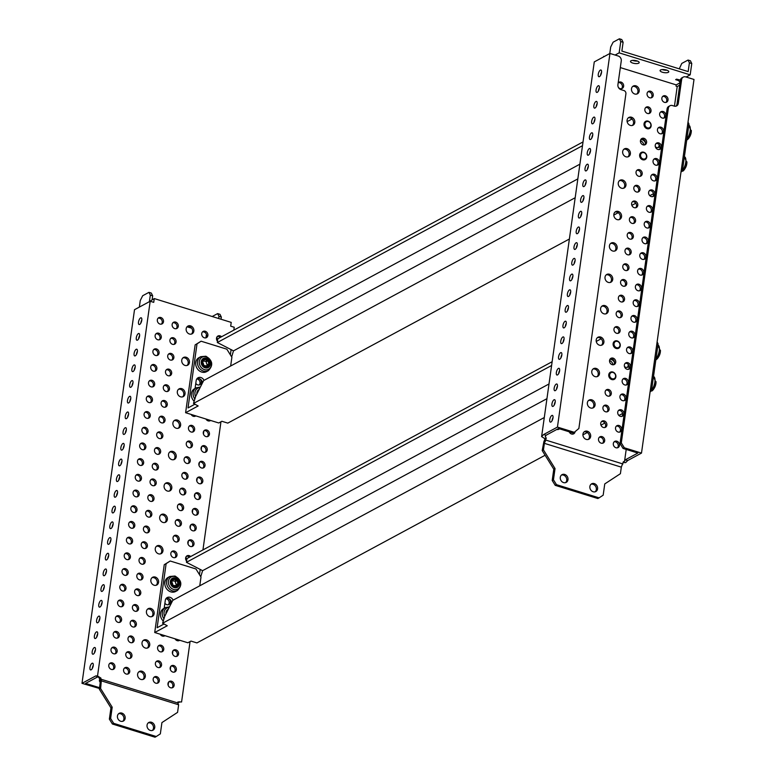 <?xml version="1.0" encoding="UTF-8"?>
<svg xmlns="http://www.w3.org/2000/svg" width="776" height="776" viewBox="0 0 776 776"><rect width="100%" height="100%" fill="white"/><g stroke="black" fill="none" stroke-linecap="round" stroke-linejoin="round"><path stroke-width="1.16" d="M563.56 482.594A4.394 3.735 -118.3 0 1 560.33 478.821A4.394 3.735 -118.3 0 1 562.047 474.65A4.394 3.735 -118.3 0 1 564.705 474.437A4.394 3.735 -118.3 0 1 567.935 478.2A4.394 3.735 -118.3 0 1 566.218 482.381A4.394 3.735 -118.3 0 1 563.56 482.594M561.465 475.058A4.394 3.735 -118.3 0 1 563.454 475.106A4.394 3.735 -118.3 0 1 566.587 478.472A4.394 3.735 -118.3 0 1 565.549 482.643M593.155 491.761A4.394 3.735 -118.3 0 1 589.925 487.988A4.394 3.735 -118.3 0 1 591.642 483.807A4.394 3.735 -118.3 0 1 594.3 483.594A4.394 3.735 -118.3 0 1 597.539 487.367A4.394 3.735 -118.3 0 1 595.813 491.538A4.394 3.735 -118.3 0 1 593.155 491.761M591.06 484.214A4.394 3.735 -118.3 0 1 593.048 484.272A4.394 3.735 -118.3 0 1 596.191 487.638A4.394 3.735 -118.3 0 1 595.143 491.809M553.036 417.566A3.511 1.397 -72.8 0 0 552.105 420.369A3.511 1.397 -72.8 0 0 552.066 420.689M549.738 419.641A3.511 1.397 -72.8 0 0 550.33 422.115A3.511 1.397 -72.8 0 0 552.997 417.886A3.511 1.397 -72.8 0 0 552.405 415.402A3.511 1.397 -72.8 0 0 549.738 419.641M555.238 401.861A3.511 1.397 -72.8 0 0 554.307 404.674A3.511 1.397 -72.8 0 0 554.268 404.994M551.94 403.937A3.511 1.397 -72.8 0 0 552.531 406.42A3.511 1.397 -72.8 0 0 555.199 402.181A3.511 1.397 -72.8 0 0 554.607 399.708A3.511 1.397 -72.8 0 0 551.94 403.937M557.449 386.167A3.511 1.397 -72.8 0 0 556.518 388.97A3.511 1.397 -72.8 0 0 556.479 389.29M554.151 388.243A3.511 1.397 -72.8 0 0 554.743 390.716A3.511 1.397 -72.8 0 0 557.41 386.487A3.511 1.397 -72.8 0 0 556.819 384.004A3.511 1.397 -72.8 0 0 554.151 388.243M559.651 370.462A3.511 1.397 -72.8 0 0 558.72 373.275A3.511 1.397 -72.8 0 0 558.681 373.595M556.353 372.538A3.511 1.397 -72.8 0 0 556.945 375.021A3.511 1.397 -72.8 0 0 559.612 370.782A3.511 1.397 -72.8 0 0 559.021 368.309A3.511 1.397 -72.8 0 0 556.353 372.538M561.863 354.758A3.511 1.397 -72.8 0 0 560.932 357.571A3.511 1.397 -72.8 0 0 560.893 357.891M558.565 356.844A3.511 1.397 -72.8 0 0 559.157 359.317A3.511 1.397 -72.8 0 0 561.824 355.088A3.511 1.397 -72.8 0 0 561.232 352.605A3.511 1.397 -72.8 0 0 558.565 356.844M564.065 339.063A3.511 1.397 -72.8 0 0 563.133 341.876A3.511 1.397 -72.8 0 0 563.095 342.197M560.767 341.139A3.511 1.397 -72.8 0 0 561.358 343.623A3.511 1.397 -72.8 0 0 564.026 339.384A3.511 1.397 -72.8 0 0 563.434 336.91A3.511 1.397 -72.8 0 0 560.767 341.139M566.276 323.359A3.511 1.397 -72.8 0 0 565.345 326.172A3.511 1.397 -72.8 0 0 565.306 326.492M562.978 325.445A3.511 1.397 -72.8 0 0 563.57 327.918A3.511 1.397 -72.8 0 0 566.237 323.679A3.511 1.397 -72.8 0 0 565.646 321.206A3.511 1.397 -72.8 0 0 562.978 325.445M568.478 307.665A3.511 1.397 -72.8 0 0 567.547 310.478A3.511 1.397 -72.8 0 0 567.508 310.798M565.18 309.74A3.511 1.397 -72.8 0 0 565.772 312.214A3.511 1.397 -72.8 0 0 568.439 307.985A3.511 1.397 -72.8 0 0 567.848 305.501A3.511 1.397 -72.8 0 0 565.18 309.74M570.69 291.96A3.511 1.397 -72.8 0 0 569.759 294.773A3.511 1.397 -72.8 0 0 569.72 295.093M567.382 294.046A3.511 1.397 -72.8 0 0 567.983 296.519A3.511 1.397 -72.8 0 0 570.651 292.28A3.511 1.397 -72.8 0 0 570.059 289.807A3.511 1.397 -72.8 0 0 567.382 294.046M572.892 276.266A3.511 1.397 -72.8 0 0 571.96 279.079A3.511 1.397 -72.8 0 0 571.922 279.399M569.594 278.341A3.511 1.397 -72.8 0 0 570.185 280.815A3.511 1.397 -72.8 0 0 572.853 276.586A3.511 1.397 -72.8 0 0 572.261 274.103A3.511 1.397 -72.8 0 0 569.594 278.341M575.103 260.561A3.511 1.397 -72.8 0 0 574.172 263.374A3.511 1.397 -72.8 0 0 574.133 263.695M571.796 262.637A3.511 1.397 -72.8 0 0 572.387 265.12A3.511 1.397 -72.8 0 0 575.064 260.881A3.511 1.397 -72.8 0 0 574.473 258.408A3.511 1.397 -72.8 0 0 571.796 262.637M577.305 244.867A3.511 1.397 -72.8 0 0 576.374 247.67A3.511 1.397 -72.8 0 0 576.335 247.99M574.007 246.943A3.511 1.397 -72.8 0 0 574.599 249.416A3.511 1.397 -72.8 0 0 577.266 245.187A3.511 1.397 -72.8 0 0 576.675 242.704A3.511 1.397 -72.8 0 0 574.007 246.943M579.517 229.162A3.511 1.397 -72.8 0 0 578.576 231.976A3.511 1.397 -72.8 0 0 578.547 232.296M576.209 231.238A3.511 1.397 -72.8 0 0 576.801 233.721A3.511 1.397 -72.8 0 0 579.478 229.483A3.511 1.397 -72.8 0 0 578.886 227.009A3.511 1.397 -72.8 0 0 576.209 231.238M581.719 213.468A3.511 1.397 -72.8 0 0 580.788 216.271A3.511 1.397 -72.8 0 0 580.749 216.591M578.421 215.544A3.511 1.397 -72.8 0 0 579.012 218.017A3.511 1.397 -72.8 0 0 581.68 213.788A3.511 1.397 -72.8 0 0 581.088 211.305A3.511 1.397 -72.8 0 0 578.421 215.544M583.921 197.764A3.511 1.397 -72.8 0 0 582.989 200.577A3.511 1.397 -72.8 0 0 582.96 200.897M580.623 199.839A3.511 1.397 -72.8 0 0 581.214 202.323A3.511 1.397 -72.8 0 0 583.892 198.084A3.511 1.397 -72.8 0 0 583.3 195.61A3.511 1.397 -72.8 0 0 580.623 199.839M586.132 182.059A3.511 1.397 -72.8 0 0 585.201 184.872A3.511 1.397 -72.8 0 0 585.162 185.192M582.834 184.145A3.511 1.397 -72.8 0 0 583.426 186.618A3.511 1.397 -72.8 0 0 586.093 182.379A3.511 1.397 -72.8 0 0 585.502 179.906A3.511 1.397 -72.8 0 0 582.834 184.145M588.334 166.365A3.511 1.397 -72.8 0 0 587.403 169.178A3.511 1.397 -72.8 0 0 587.364 169.498M585.036 168.441A3.511 1.397 -72.8 0 0 585.628 170.924A3.511 1.397 -72.8 0 0 588.305 166.685A3.511 1.397 -72.8 0 0 587.704 164.211A3.511 1.397 -72.8 0 0 585.036 168.441M590.546 150.66A3.511 1.397 -72.8 0 0 589.615 153.473A3.511 1.397 -72.8 0 0 589.576 153.793M587.248 152.746A3.511 1.397 -72.8 0 0 587.839 155.219A3.511 1.397 -72.8 0 0 590.507 150.981A3.511 1.397 -72.8 0 0 589.915 148.507A3.511 1.397 -72.8 0 0 587.248 152.746M592.748 134.966A3.511 1.397 -72.8 0 0 591.816 137.779A3.511 1.397 -72.8 0 0 591.778 138.099M589.45 137.042A3.511 1.397 -72.8 0 0 590.041 139.515A3.511 1.397 -72.8 0 0 592.709 135.286A3.511 1.397 -72.8 0 0 592.117 132.803A3.511 1.397 -72.8 0 0 589.45 137.042M594.959 119.261A3.511 1.397 -72.8 0 0 594.028 122.074A3.511 1.397 -72.8 0 0 593.989 122.395M591.661 121.337A3.511 1.397 -72.8 0 0 592.253 123.82A3.511 1.397 -72.8 0 0 594.92 119.582A3.511 1.397 -72.8 0 0 594.329 117.108A3.511 1.397 -72.8 0 0 591.661 121.337M597.161 103.567A3.511 1.397 -72.8 0 0 596.23 106.37A3.511 1.397 -72.8 0 0 596.191 106.69M593.863 105.643A3.511 1.397 -72.8 0 0 594.455 108.116A3.511 1.397 -72.8 0 0 597.122 103.887A3.511 1.397 -72.8 0 0 596.531 101.404A3.511 1.397 -72.8 0 0 593.863 105.643M599.373 87.863A3.511 1.397 -72.8 0 0 598.442 90.676A3.511 1.397 -72.8 0 0 598.403 90.996M596.075 89.938A3.511 1.397 -72.8 0 0 596.666 92.422A3.511 1.397 -72.8 0 0 599.334 88.183A3.511 1.397 -72.8 0 0 598.742 85.709A3.511 1.397 -72.8 0 0 596.075 89.938M601.575 72.168A3.511 1.397 -72.8 0 0 600.643 74.971A3.511 1.397 -72.8 0 0 600.605 75.291M598.277 74.244A3.511 1.397 -72.8 0 0 598.868 76.717A3.511 1.397 -72.8 0 0 601.536 72.488A3.511 1.397 -72.8 0 0 600.944 70.005A3.511 1.397 -72.8 0 0 598.277 74.244M660.589 69.947A4.394 1.513 -172 0 0 660.085 70.529A4.394 1.513 -172 0 0 663.286 72.469A4.394 1.513 -172 0 0 668.282 72.333A4.394 1.513 -172 0 0 668.786 71.751A4.394 1.513 -172 0 0 665.585 69.811A4.394 1.513 -172 0 0 660.589 69.947M662.229 69.549A4.394 1.513 -172 0 0 666.991 70.218M630.995 60.79A4.394 1.513 -172 0 0 630.49 61.372A4.394 1.513 -172 0 0 633.682 63.312A4.394 1.513 -172 0 0 638.687 63.176A4.394 1.513 -172 0 0 639.191 62.594A4.394 1.513 -172 0 0 635.99 60.644A4.394 1.513 -172 0 0 630.995 60.79M632.634 60.392A4.394 1.513 -172 0 0 637.397 61.062M659.658 113.829A3.511 2.988 61.7 0 0 661.045 117.351A3.511 2.988 61.7 0 0 664.402 117.874A3.511 2.988 61.7 0 0 665.818 115.731A3.511 2.988 61.7 0 0 664.431 112.21A3.511 2.988 61.7 0 0 661.074 111.686A3.511 2.988 61.7 0 0 659.658 113.829M663.732 118.117A3.511 2.988 61.7 0 0 664.557 116.41A3.511 2.988 61.7 0 0 660.492 112.113M647.068 93.547A3.511 2.988 61.7 0 0 648.445 97.078A3.511 2.988 61.7 0 0 651.811 97.592A3.511 2.988 61.7 0 0 653.227 95.448A3.511 2.988 61.7 0 0 651.84 91.927A3.511 2.988 61.7 0 0 648.484 91.403A3.511 2.988 61.7 0 0 647.068 93.547M651.142 97.844A3.511 2.988 61.7 0 0 651.966 96.127A3.511 2.988 61.7 0 0 647.902 91.83M618.443 87.504A3.511 2.988 61.7 0 0 622.216 88.435A3.511 2.988 61.7 0 0 623.632 86.291A3.511 2.988 61.7 0 0 622.245 82.77A3.511 2.988 61.7 0 0 618.879 82.246A3.511 2.988 61.7 0 0 618.181 82.799M621.547 88.677A3.511 2.988 61.7 0 0 622.371 86.97A3.511 2.988 61.7 0 0 618.307 82.673M644.866 109.251A3.511 2.988 61.7 0 0 646.243 112.772A3.511 2.988 61.7 0 0 649.609 113.296A3.511 2.988 61.7 0 0 651.015 111.152A3.511 2.988 61.7 0 0 649.638 107.621A3.511 2.988 61.7 0 0 646.272 107.107A3.511 2.988 61.7 0 0 644.866 109.251M648.93 113.538A3.511 2.988 61.7 0 0 649.764 111.831A3.511 2.988 61.7 0 0 645.69 107.534M657.456 129.524A3.511 2.988 61.7 0 0 658.834 133.055A3.511 2.988 61.7 0 0 662.2 133.569A3.511 2.988 61.7 0 0 663.606 131.435A3.511 2.988 61.7 0 0 662.229 127.904A3.511 2.988 61.7 0 0 658.863 127.39A3.511 2.988 61.7 0 0 657.456 129.524M661.521 133.821A3.511 2.988 61.7 0 0 662.355 132.104A3.511 2.988 61.7 0 0 658.281 127.817M655.245 145.228A3.511 2.988 61.7 0 0 656.632 148.749A3.511 2.988 61.7 0 0 659.988 149.273A3.511 2.988 61.7 0 0 661.404 147.13A3.511 2.988 61.7 0 0 660.027 143.609A3.511 2.988 61.7 0 0 656.661 143.085A3.511 2.988 61.7 0 0 655.245 145.228M659.319 149.525A3.511 2.988 61.7 0 0 660.153 147.809A3.511 2.988 61.7 0 0 656.079 143.511M640.452 140.65A3.511 2.988 61.7 0 0 641.83 144.171A3.511 2.988 61.7 0 0 645.195 144.695A3.511 2.988 61.7 0 0 646.602 142.551A3.511 2.988 61.7 0 0 645.225 139.03A3.511 2.988 61.7 0 0 641.859 138.506A3.511 2.988 61.7 0 0 640.452 140.65M644.517 144.937A3.511 2.988 61.7 0 0 645.351 143.23A3.511 2.988 61.7 0 0 641.277 138.933M653.043 160.923A3.511 2.988 61.7 0 0 654.42 164.454A3.511 2.988 61.7 0 0 657.786 164.968A3.511 2.988 61.7 0 0 659.193 162.834A3.511 2.988 61.7 0 0 657.815 159.303A3.511 2.988 61.7 0 0 654.449 158.789A3.511 2.988 61.7 0 0 653.043 160.923M657.107 165.22A3.511 2.988 61.7 0 0 657.941 163.513A3.511 2.988 61.7 0 0 653.877 159.216M650.831 176.627A3.511 2.988 61.7 0 0 652.218 180.158A3.511 2.988 61.7 0 0 655.575 180.672A3.511 2.988 61.7 0 0 656.991 178.529A3.511 2.988 61.7 0 0 655.613 175.007A3.511 2.988 61.7 0 0 652.247 174.484A3.511 2.988 61.7 0 0 650.831 176.627M654.905 180.924A3.511 2.988 61.7 0 0 655.739 179.207A3.511 2.988 61.7 0 0 651.665 174.91M636.039 172.049A3.511 2.988 61.7 0 0 637.416 175.57A3.511 2.988 61.7 0 0 640.782 176.094A3.511 2.988 61.7 0 0 642.188 173.95A3.511 2.988 61.7 0 0 640.811 170.429A3.511 2.988 61.7 0 0 637.445 169.905A3.511 2.988 61.7 0 0 636.039 172.049M640.103 176.336A3.511 2.988 61.7 0 0 640.937 174.629A3.511 2.988 61.7 0 0 636.873 170.332M648.629 192.332A3.511 2.988 61.7 0 0 650.007 195.853A3.511 2.988 61.7 0 0 653.373 196.376A3.511 2.988 61.7 0 0 654.779 194.233A3.511 2.988 61.7 0 0 653.402 190.702A3.511 2.988 61.7 0 0 650.036 190.188A3.511 2.988 61.7 0 0 648.629 192.332M652.694 196.619A3.511 2.988 61.7 0 0 653.528 194.912A3.511 2.988 61.7 0 0 649.463 190.615M633.827 187.744A3.511 2.988 61.7 0 0 635.214 191.274A3.511 2.988 61.7 0 0 638.57 191.788A3.511 2.988 61.7 0 0 639.987 189.654A3.511 2.988 61.7 0 0 638.609 186.124A3.511 2.988 61.7 0 0 635.243 185.609A3.511 2.988 61.7 0 0 633.827 187.744M637.901 192.041A3.511 2.988 61.7 0 0 638.735 190.324A3.511 2.988 61.7 0 0 634.661 186.036M646.418 208.026A3.511 2.988 61.7 0 0 647.805 211.557A3.511 2.988 61.7 0 0 651.171 212.071A3.511 2.988 61.7 0 0 652.577 209.927A3.511 2.988 61.7 0 0 651.2 206.406A3.511 2.988 61.7 0 0 647.834 205.882A3.511 2.988 61.7 0 0 646.418 208.026M650.492 212.323A3.511 2.988 61.7 0 0 651.326 210.606A3.511 2.988 61.7 0 0 647.252 206.309M631.625 203.448A3.511 2.988 61.7 0 0 633.003 206.969A3.511 2.988 61.7 0 0 636.368 207.493A3.511 2.988 61.7 0 0 637.775 205.349A3.511 2.988 61.7 0 0 636.398 201.828A3.511 2.988 61.7 0 0 633.032 201.304A3.511 2.988 61.7 0 0 631.625 203.448M635.689 207.745A3.511 2.988 61.7 0 0 636.524 206.028A3.511 2.988 61.7 0 0 632.459 201.731M644.216 223.731A3.511 2.988 61.7 0 0 645.593 227.252A3.511 2.988 61.7 0 0 648.959 227.775A3.511 2.988 61.7 0 0 650.375 225.632A3.511 2.988 61.7 0 0 648.988 222.101A3.511 2.988 61.7 0 0 645.622 221.587A3.511 2.988 61.7 0 0 644.216 223.731M648.28 228.018A3.511 2.988 61.7 0 0 649.114 226.311A3.511 2.988 61.7 0 0 645.05 222.014M629.414 219.142A3.511 2.988 61.7 0 0 630.801 222.673A3.511 2.988 61.7 0 0 634.157 223.197A3.511 2.988 61.7 0 0 635.573 221.053A3.511 2.988 61.7 0 0 634.196 217.523A3.511 2.988 61.7 0 0 630.83 217.008A3.511 2.988 61.7 0 0 629.414 219.142M633.488 223.439A3.511 2.988 61.7 0 0 634.322 221.732A3.511 2.988 61.7 0 0 630.248 217.435M642.004 239.425A3.511 2.988 61.7 0 0 643.391 242.956A3.511 2.988 61.7 0 0 646.757 243.47A3.511 2.988 61.7 0 0 648.164 241.336A3.511 2.988 61.7 0 0 646.786 237.805A3.511 2.988 61.7 0 0 643.42 237.291A3.511 2.988 61.7 0 0 642.004 239.425M646.078 243.722A3.511 2.988 61.7 0 0 646.912 242.005A3.511 2.988 61.7 0 0 642.838 237.718M627.212 234.847A3.511 2.988 61.7 0 0 628.589 238.377A3.511 2.988 61.7 0 0 631.955 238.892A3.511 2.988 61.7 0 0 633.361 236.748A3.511 2.988 61.7 0 0 631.984 233.227A3.511 2.988 61.7 0 0 628.618 232.703A3.511 2.988 61.7 0 0 627.212 234.847M631.276 239.144A3.511 2.988 61.7 0 0 632.11 237.427A3.511 2.988 61.7 0 0 628.046 233.13M639.802 255.129A3.511 2.988 61.7 0 0 641.18 258.65A3.511 2.988 61.7 0 0 644.546 259.174A3.511 2.988 61.7 0 0 645.962 257.031A3.511 2.988 61.7 0 0 644.575 253.51A3.511 2.988 61.7 0 0 641.209 252.986A3.511 2.988 61.7 0 0 639.802 255.129M643.867 259.417A3.511 2.988 61.7 0 0 644.701 257.71A3.511 2.988 61.7 0 0 640.637 253.412M625 250.551A3.511 2.988 61.7 0 0 626.387 254.072A3.511 2.988 61.7 0 0 629.753 254.596A3.511 2.988 61.7 0 0 631.16 252.452A3.511 2.988 61.7 0 0 629.782 248.921A3.511 2.988 61.7 0 0 626.416 248.407A3.511 2.988 61.7 0 0 625 250.551M629.074 254.838A3.511 2.988 61.7 0 0 629.908 253.131A3.511 2.988 61.7 0 0 625.834 248.834M637.591 270.824A3.511 2.988 61.7 0 0 638.978 274.355A3.511 2.988 61.7 0 0 642.344 274.869A3.511 2.988 61.7 0 0 643.75 272.735A3.511 2.988 61.7 0 0 642.373 269.204A3.511 2.988 61.7 0 0 639.007 268.69A3.511 2.988 61.7 0 0 637.591 270.824M641.665 275.121A3.511 2.988 61.7 0 0 642.499 273.404A3.511 2.988 61.7 0 0 638.425 269.117M622.798 266.246A3.511 2.988 61.7 0 0 624.176 269.776A3.511 2.988 61.7 0 0 627.542 270.29A3.511 2.988 61.7 0 0 628.958 268.156A3.511 2.988 61.7 0 0 627.571 264.626A3.511 2.988 61.7 0 0 624.205 264.102A3.511 2.988 61.7 0 0 622.798 266.246M626.862 270.543A3.511 2.988 61.7 0 0 627.697 268.826A3.511 2.988 61.7 0 0 623.632 264.538M635.389 286.528A3.511 2.988 61.7 0 0 636.766 290.049A3.511 2.988 61.7 0 0 640.132 290.573A3.511 2.988 61.7 0 0 641.548 288.43A3.511 2.988 61.7 0 0 640.161 284.908A3.511 2.988 61.7 0 0 636.795 284.385A3.511 2.988 61.7 0 0 635.389 286.528M639.463 290.816A3.511 2.988 61.7 0 0 640.287 289.108A3.511 2.988 61.7 0 0 636.223 284.811M620.587 281.95A3.511 2.988 61.7 0 0 621.974 285.471A3.511 2.988 61.7 0 0 625.34 285.995A3.511 2.988 61.7 0 0 626.746 283.851A3.511 2.988 61.7 0 0 625.369 280.32A3.511 2.988 61.7 0 0 622.003 279.806A3.511 2.988 61.7 0 0 620.587 281.95M624.661 286.237A3.511 2.988 61.7 0 0 625.495 284.53A3.511 2.988 61.7 0 0 621.421 280.233M633.187 302.223A3.511 2.988 61.7 0 0 634.564 305.754A3.511 2.988 61.7 0 0 637.93 306.268A3.511 2.988 61.7 0 0 639.337 304.134A3.511 2.988 61.7 0 0 637.959 300.603A3.511 2.988 61.7 0 0 634.593 300.089A3.511 2.988 61.7 0 0 633.187 302.223M637.251 306.52A3.511 2.988 61.7 0 0 638.085 304.803A3.511 2.988 61.7 0 0 634.011 300.516M618.385 297.644A3.511 2.988 61.7 0 0 619.762 301.175A3.511 2.988 61.7 0 0 623.128 301.689A3.511 2.988 61.7 0 0 624.544 299.555A3.511 2.988 61.7 0 0 623.157 296.025A3.511 2.988 61.7 0 0 619.791 295.51A3.511 2.988 61.7 0 0 618.385 297.644M622.449 301.942A3.511 2.988 61.7 0 0 623.283 300.225A3.511 2.988 61.7 0 0 619.219 295.937M630.975 317.927A3.511 2.988 61.7 0 0 632.353 321.448A3.511 2.988 61.7 0 0 635.719 321.972A3.511 2.988 61.7 0 0 637.135 319.828A3.511 2.988 61.7 0 0 635.748 316.307A3.511 2.988 61.7 0 0 632.392 315.784A3.511 2.988 61.7 0 0 630.975 317.927M635.049 322.224A3.511 2.988 61.7 0 0 635.874 320.507A3.511 2.988 61.7 0 0 631.809 316.21M616.173 313.349A3.511 2.988 61.7 0 0 617.56 316.87A3.511 2.988 61.7 0 0 620.926 317.394A3.511 2.988 61.7 0 0 622.333 315.25A3.511 2.988 61.7 0 0 620.955 311.729A3.511 2.988 61.7 0 0 617.589 311.205A3.511 2.988 61.7 0 0 616.173 313.349M620.247 317.636A3.511 2.988 61.7 0 0 621.081 315.929A3.511 2.988 61.7 0 0 617.007 311.632M628.773 333.622A3.511 2.988 61.7 0 0 630.151 337.153A3.511 2.988 61.7 0 0 633.517 337.676A3.511 2.988 61.7 0 0 634.923 335.533A3.511 2.988 61.7 0 0 633.546 332.002A3.511 2.988 61.7 0 0 630.18 331.488A3.511 2.988 61.7 0 0 628.773 333.622M632.838 337.919A3.511 2.988 61.7 0 0 633.672 336.212A3.511 2.988 61.7 0 0 629.598 331.915M613.971 329.043A3.511 2.988 61.7 0 0 615.349 332.574A3.511 2.988 61.7 0 0 618.715 333.088A3.511 2.988 61.7 0 0 620.131 330.954A3.511 2.988 61.7 0 0 618.744 327.423A3.511 2.988 61.7 0 0 615.378 326.909A3.511 2.988 61.7 0 0 613.971 329.043M618.045 333.34A3.511 2.988 61.7 0 0 618.87 331.624A3.511 2.988 61.7 0 0 614.805 327.336M626.562 349.326A3.511 2.988 61.7 0 0 627.939 352.857A3.511 2.988 61.7 0 0 631.305 353.371A3.511 2.988 61.7 0 0 632.721 351.227A3.511 2.988 61.7 0 0 631.334 347.706A3.511 2.988 61.7 0 0 627.978 347.182A3.511 2.988 61.7 0 0 626.562 349.326M630.636 353.623A3.511 2.988 61.7 0 0 631.46 351.906A3.511 2.988 61.7 0 0 627.396 347.609M624.36 365.03A3.511 2.988 61.7 0 0 625.737 368.551A3.511 2.988 61.7 0 0 629.103 369.075A3.511 2.988 61.7 0 0 630.51 366.932A3.511 2.988 61.7 0 0 629.132 363.401A3.511 2.988 61.7 0 0 625.766 362.887A3.511 2.988 61.7 0 0 624.36 365.03M628.424 369.318A3.511 2.988 61.7 0 0 629.258 367.611A3.511 2.988 61.7 0 0 625.184 363.313M609.558 360.442A3.511 2.988 61.7 0 0 610.935 363.973A3.511 2.988 61.7 0 0 614.301 364.487A3.511 2.988 61.7 0 0 615.717 362.353A3.511 2.988 61.7 0 0 614.33 358.822A3.511 2.988 61.7 0 0 610.974 358.308A3.511 2.988 61.7 0 0 609.558 360.442M613.632 364.739A3.511 2.988 61.7 0 0 614.456 363.032A3.511 2.988 61.7 0 0 610.392 358.735M622.148 380.725A3.511 2.988 61.7 0 0 623.535 384.256A3.511 2.988 61.7 0 0 626.892 384.77A3.511 2.988 61.7 0 0 628.308 382.636A3.511 2.988 61.7 0 0 626.921 379.105A3.511 2.988 61.7 0 0 623.564 378.581A3.511 2.988 61.7 0 0 622.148 380.725M626.222 385.022A3.511 2.988 61.7 0 0 627.047 383.305A3.511 2.988 61.7 0 0 622.982 379.018M619.946 396.429A3.511 2.988 61.7 0 0 621.324 399.95A3.511 2.988 61.7 0 0 624.69 400.474A3.511 2.988 61.7 0 0 626.096 398.33A3.511 2.988 61.7 0 0 624.719 394.809A3.511 2.988 61.7 0 0 621.353 394.286A3.511 2.988 61.7 0 0 619.946 396.429M624.011 400.717A3.511 2.988 61.7 0 0 624.845 399.01A3.511 2.988 61.7 0 0 620.771 394.712M605.144 391.841A3.511 2.988 61.7 0 0 606.522 395.372A3.511 2.988 61.7 0 0 609.887 395.896A3.511 2.988 61.7 0 0 611.304 393.752A3.511 2.988 61.7 0 0 609.917 390.221A3.511 2.988 61.7 0 0 606.56 389.707A3.511 2.988 61.7 0 0 605.144 391.841M609.218 396.138A3.511 2.988 61.7 0 0 610.043 394.431A3.511 2.988 61.7 0 0 605.978 390.134M617.735 412.124A3.511 2.988 61.7 0 0 619.122 415.655A3.511 2.988 61.7 0 0 622.478 416.169A3.511 2.988 61.7 0 0 623.894 414.035A3.511 2.988 61.7 0 0 622.507 410.504A3.511 2.988 61.7 0 0 619.151 409.99A3.511 2.988 61.7 0 0 617.735 412.124M621.809 416.421A3.511 2.988 61.7 0 0 622.643 414.704A3.511 2.988 61.7 0 0 618.569 410.417M602.942 407.545A3.511 2.988 61.7 0 0 604.32 411.076A3.511 2.988 61.7 0 0 607.686 411.59A3.511 2.988 61.7 0 0 609.092 409.447A3.511 2.988 61.7 0 0 607.715 405.926A3.511 2.988 61.7 0 0 604.349 405.402A3.511 2.988 61.7 0 0 602.942 407.545M607.007 411.843A3.511 2.988 61.7 0 0 607.841 410.126A3.511 2.988 61.7 0 0 603.767 405.829M615.533 427.828A3.511 2.988 61.7 0 0 616.91 431.349A3.511 2.988 61.7 0 0 620.276 431.873A3.511 2.988 61.7 0 0 621.683 429.729A3.511 2.988 61.7 0 0 620.305 426.208A3.511 2.988 61.7 0 0 616.939 425.685A3.511 2.988 61.7 0 0 615.533 427.828M619.597 432.116A3.511 2.988 61.7 0 0 620.431 430.408A3.511 2.988 61.7 0 0 616.367 426.111M600.731 423.25A3.511 2.988 61.7 0 0 602.118 426.771A3.511 2.988 61.7 0 0 605.474 427.295A3.511 2.988 61.7 0 0 606.89 425.151A3.511 2.988 61.7 0 0 605.503 421.62A3.511 2.988 61.7 0 0 602.147 421.106A3.511 2.988 61.7 0 0 600.731 423.25M604.805 427.537A3.511 2.988 61.7 0 0 605.629 425.83A3.511 2.988 61.7 0 0 601.565 421.533M569.215 431.805A3.511 2.988 61.7 0 0 573.677 433.832A3.511 2.988 61.7 0 0 575.026 432.028M572.998 434.085A3.511 2.988 61.7 0 0 573.716 432.892M598.529 438.944A3.511 2.988 61.7 0 0 599.906 442.475A3.511 2.988 61.7 0 0 603.272 442.989A3.511 2.988 61.7 0 0 604.679 440.855A3.511 2.988 61.7 0 0 603.301 437.325A3.511 2.988 61.7 0 0 599.935 436.81A3.511 2.988 61.7 0 0 598.529 438.944M602.593 443.241A3.511 2.988 61.7 0 0 603.427 441.525A3.511 2.988 61.7 0 0 599.353 437.237M556.809 429.438A3.511 2.988 61.7 0 0 558.875 429.254A3.511 2.988 61.7 0 0 559.486 428.788M558.206 429.497A3.511 2.988 61.7 0 0 558.817 428.585M613.321 443.523A3.511 2.988 61.7 0 0 614.708 447.054A3.511 2.988 61.7 0 0 618.065 447.568A3.511 2.988 61.7 0 0 619.481 445.434A3.511 2.988 61.7 0 0 618.103 441.903A3.511 2.988 61.7 0 0 614.737 441.389A3.511 2.988 61.7 0 0 613.321 443.523M617.395 447.82A3.511 2.988 61.7 0 0 618.23 446.103A3.511 2.988 61.7 0 0 614.155 441.816M661.87 98.125A3.511 2.988 61.7 0 0 663.247 101.656A3.511 2.988 61.7 0 0 666.613 102.17A3.511 2.988 61.7 0 0 668.02 100.036A3.511 2.988 61.7 0 0 666.642 96.505A3.511 2.988 61.7 0 0 663.276 95.991A3.511 2.988 61.7 0 0 661.87 98.125M665.934 102.422A3.511 2.988 61.7 0 0 666.768 100.705A3.511 2.988 61.7 0 0 662.694 96.418M631.499 88.726A4.394 3.735 61.7 0 0 633.226 93.139A4.394 3.735 61.7 0 0 637.435 93.789A4.394 3.735 61.7 0 0 639.191 91.112A4.394 3.735 61.7 0 0 637.474 86.699A4.394 3.735 61.7 0 0 633.264 86.058A4.394 3.735 61.7 0 0 631.499 88.726M636.766 94.051A4.394 3.735 61.7 0 0 637.94 91.791A4.394 3.735 61.7 0 0 632.673 86.466M627.086 120.125A4.394 3.735 61.7 0 0 628.812 124.538A4.394 3.735 61.7 0 0 633.022 125.188A4.394 3.735 61.7 0 0 634.787 122.511A4.394 3.735 61.7 0 0 633.061 118.107A4.394 3.735 61.7 0 0 628.851 117.457A4.394 3.735 61.7 0 0 627.086 120.125M632.353 125.45A4.394 3.735 61.7 0 0 633.526 123.19A4.394 3.735 61.7 0 0 628.259 117.865M622.672 151.533A4.394 3.735 61.7 0 0 624.399 155.937A4.394 3.735 61.7 0 0 628.608 156.587A4.394 3.735 61.7 0 0 630.374 153.91A4.394 3.735 61.7 0 0 628.647 149.506A4.394 3.735 61.7 0 0 624.438 148.856A4.394 3.735 61.7 0 0 622.672 151.533M627.939 156.849A4.394 3.735 61.7 0 0 629.113 154.589A4.394 3.735 61.7 0 0 623.846 149.264M618.259 182.932A4.394 3.735 61.7 0 0 619.985 187.336A4.394 3.735 61.7 0 0 624.195 187.986A4.394 3.735 61.7 0 0 625.96 185.309A4.394 3.735 61.7 0 0 624.234 180.905A4.394 3.735 61.7 0 0 620.024 180.255A4.394 3.735 61.7 0 0 618.259 182.932M623.526 188.248A4.394 3.735 61.7 0 0 624.699 185.988A4.394 3.735 61.7 0 0 619.432 180.662M613.845 214.331A4.394 3.735 61.7 0 0 615.572 218.735A4.394 3.735 61.7 0 0 619.782 219.385A4.394 3.735 61.7 0 0 621.547 216.708A4.394 3.735 61.7 0 0 619.82 212.304A4.394 3.735 61.7 0 0 615.611 211.654A4.394 3.735 61.7 0 0 613.845 214.331M619.112 219.656A4.394 3.735 61.7 0 0 620.286 217.387A4.394 3.735 61.7 0 0 615.028 212.061M609.432 245.73A4.394 3.735 61.7 0 0 611.158 250.134A4.394 3.735 61.7 0 0 615.368 250.784A4.394 3.735 61.7 0 0 617.133 248.107A4.394 3.735 61.7 0 0 615.407 243.703A4.394 3.735 61.7 0 0 611.197 243.053A4.394 3.735 61.7 0 0 609.432 245.73M614.699 251.055A4.394 3.735 61.7 0 0 615.872 248.786A4.394 3.735 61.7 0 0 610.615 243.46M605.028 277.129A4.394 3.735 61.7 0 0 606.745 281.533A4.394 3.735 61.7 0 0 610.955 282.183A4.394 3.735 61.7 0 0 612.72 279.505A4.394 3.735 61.7 0 0 610.993 275.102A4.394 3.735 61.7 0 0 606.783 274.452A4.394 3.735 61.7 0 0 605.028 277.129M610.285 282.454A4.394 3.735 61.7 0 0 611.459 280.185A4.394 3.735 61.7 0 0 606.202 274.859M600.614 308.528A4.394 3.735 61.7 0 0 602.341 312.932A4.394 3.735 61.7 0 0 606.541 313.582A4.394 3.735 61.7 0 0 608.306 310.914A4.394 3.735 61.7 0 0 606.58 306.501A4.394 3.735 61.7 0 0 602.37 305.851A4.394 3.735 61.7 0 0 600.614 308.528M605.872 313.853A4.394 3.735 61.7 0 0 607.055 311.583A4.394 3.735 61.7 0 0 601.788 306.258M596.201 339.927A4.394 3.735 61.7 0 0 597.927 344.34A4.394 3.735 61.7 0 0 602.127 344.98A4.394 3.735 61.7 0 0 603.893 342.313A4.394 3.735 61.7 0 0 602.166 337.899A4.394 3.735 61.7 0 0 597.957 337.25A4.394 3.735 61.7 0 0 596.201 339.927M601.458 345.252A4.394 3.735 61.7 0 0 602.642 342.982A4.394 3.735 61.7 0 0 597.375 337.667M591.787 371.326A4.394 3.735 61.7 0 0 593.514 375.739A4.394 3.735 61.7 0 0 597.714 376.389A4.394 3.735 61.7 0 0 599.479 373.712A4.394 3.735 61.7 0 0 597.753 369.298A4.394 3.735 61.7 0 0 593.553 368.649A4.394 3.735 61.7 0 0 591.787 371.326M597.054 376.651A4.394 3.735 61.7 0 0 598.228 374.381A4.394 3.735 61.7 0 0 592.961 369.066M587.374 402.725A4.394 3.735 61.7 0 0 589.1 407.138A4.394 3.735 61.7 0 0 593.3 407.788A4.394 3.735 61.7 0 0 595.066 405.111A4.394 3.735 61.7 0 0 593.339 400.697A4.394 3.735 61.7 0 0 589.139 400.057A4.394 3.735 61.7 0 0 587.374 402.725M592.641 408.05A4.394 3.735 61.7 0 0 593.815 405.79A4.394 3.735 61.7 0 0 588.548 400.464M582.96 434.123A4.394 3.735 61.7 0 0 584.687 438.537A4.394 3.735 61.7 0 0 588.887 439.187A4.394 3.735 61.7 0 0 590.652 436.51A4.394 3.735 61.7 0 0 588.926 432.096A4.394 3.735 61.7 0 0 584.726 431.456A4.394 3.735 61.7 0 0 582.96 434.123M588.227 439.449A4.394 3.735 61.7 0 0 589.401 437.189A4.394 3.735 61.7 0 0 584.134 431.863M544.374 443.339L621.324 467.152L620.402 473.7L604.756 483.923L603.175 495.185L599.091 497.852L556.479 484.66L553.453 479.801L555.034 468.539L543.452 449.876L544.374 443.339L546.265 438.1L545.014 438.779L541.609 436.616L594.27 61.905L609.955 53.447L557.44 427.091L543.646 434.531L541.609 436.616M544.49 443.106L543.85 441.806L545.014 438.779M623.341 461.827L621.324 467.152M598.286 59.742L604.533 56.376M627.697 460.537L641.49 453.097L694.006 79.462L685.722 76.902A4.055 3.443 61.7 0 0 683.268 77.096A4.055 3.443 61.7 0 0 681.638 79.569L678.282 103.431A4.055 3.443 -118.3 0 1 676.653 105.905A4.055 3.443 -118.3 0 1 674.198 106.099L672.423 105.555A4.055 3.443 61.7 0 0 669.979 105.749A4.055 3.443 61.7 0 0 668.349 108.223L621.304 442.921L624.331 447.791L623.07 448.46L637.872 453.048L625.33 459.809L627.697 460.537L625.66 462.622L623.128 462.525M543.85 441.806L542.201 450.555L543.452 449.876M545.974 440.147L622.924 463.97M623.215 461.914L624.554 461.216L626.203 449.43M674.451 106.166L677.215 86.505L676.032 86.146L676.206 84.885L620.325 67.59M546.265 438.1L545.237 436.675L546.013 435.268L543.646 434.531M680.018 82.828L676.206 84.885M603.612 56.871L603.689 56.357M679.281 68.841L681.774 63.428L688.05 60.053L690.417 60.78L691.765 63.535L689.398 62.807L688.167 71.596L623.05 51.449L621.867 51.08L623.109 42.282L621.751 39.537L619.384 38.8L613.118 42.185L610.702 46.967L609.781 53.544M615.096 55.047L619.151 52.855L690.184 74.845L686.13 77.028M680.407 80.112L676.594 79.152L675.653 79.656L678.612 80.578L678.719 79.812M678.612 80.578L680.077 82.431M625.33 459.809L624.554 461.216M679.689 85.176L677.215 86.505M546.013 435.268L558.555 428.507L573.348 433.086L578.867 428.488L625.912 93.751A2.677 2.28 61.7 0 0 623.914 90.54L620.926 89.618A4.055 3.443 -118.3 0 1 617.909 84.749L621.266 60.887A4.055 3.443 61.7 0 0 618.239 56.017L609.955 53.447M623.109 42.282L620.742 41.555L619.151 52.855M620.742 41.555L619.384 38.8M691.765 63.535L690.184 74.845M688.05 60.053L689.398 62.807M624.331 447.791L641.49 453.097M669.979 105.749L668.718 106.428A4.055 3.443 61.7 0 0 667.088 108.902L620.053 443.6L623.07 448.46M683.268 77.096L682.007 77.775A4.055 3.443 61.7 0 0 680.387 80.248L677.031 104.11A4.055 3.443 -118.3 0 1 675.983 106.166M621.304 442.921L620.053 443.6M599.091 497.852L597.84 498.532L555.218 485.339L552.202 480.47L553.783 469.208L542.201 450.555M555.218 485.339L556.479 484.66M552.202 480.47L553.453 479.801M553.783 469.208L555.034 468.539M574.609 432.407L557.44 427.091M152.319 730.478A4.394 3.735 61.7 0 0 153.357 726.307A4.394 3.735 61.7 0 0 150.214 722.941A4.394 3.735 61.7 0 0 148.226 722.892M150.321 730.429A4.394 3.735 61.7 0 0 152.979 730.206A4.394 3.735 61.7 0 0 154.705 726.035A4.394 3.735 61.7 0 0 151.475 722.262A4.394 3.735 61.7 0 0 148.817 722.475A4.394 3.735 61.7 0 0 147.091 726.656A4.394 3.735 61.7 0 0 150.321 730.429M122.724 721.321A4.394 3.735 61.7 0 0 123.762 717.15A4.394 3.735 61.7 0 0 120.619 713.774A4.394 3.735 61.7 0 0 118.631 713.726M120.726 721.263A4.394 3.735 61.7 0 0 123.384 721.049A4.394 3.735 61.7 0 0 125.111 716.878A4.394 3.735 61.7 0 0 121.88 713.105A4.394 3.735 61.7 0 0 119.223 713.319A4.394 3.735 61.7 0 0 117.496 717.49A4.394 3.735 61.7 0 0 120.726 721.263M91.141 669.824A3.511 1.397 -72.8 0 0 93.11 666.322A3.511 1.397 -72.8 0 0 92.635 663.199A3.511 1.397 -72.8 0 0 92.053 663.296A3.511 1.397 -72.8 0 0 90.084 666.797A3.511 1.397 -72.8 0 0 90.559 669.921A3.511 1.397 -72.8 0 0 91.141 669.824M93.343 654.129A3.511 1.397 -72.8 0 0 95.322 650.627A3.511 1.397 -72.8 0 0 94.847 647.504A3.511 1.397 -72.8 0 0 94.265 647.591A3.511 1.397 -72.8 0 0 92.296 651.093A3.511 1.397 -72.8 0 0 92.771 654.216A3.511 1.397 -72.8 0 0 93.343 654.129M95.555 638.425A3.511 1.397 -72.8 0 0 97.524 634.923A3.511 1.397 -72.8 0 0 97.048 631.8A3.511 1.397 -72.8 0 0 96.466 631.897A3.511 1.397 -72.8 0 0 94.497 635.398A3.511 1.397 -72.8 0 0 94.973 638.512A3.511 1.397 -72.8 0 0 95.555 638.425M97.757 622.73A3.511 1.397 -72.8 0 0 99.735 619.219A3.511 1.397 -72.8 0 0 99.26 616.105A3.511 1.397 -72.8 0 0 98.678 616.192A3.511 1.397 -72.8 0 0 96.709 619.694A3.511 1.397 -72.8 0 0 97.175 622.818A3.511 1.397 -72.8 0 0 97.757 622.73M99.968 607.026A3.511 1.397 -72.8 0 0 101.937 603.524A3.511 1.397 -72.8 0 0 101.462 600.401A3.511 1.397 -72.8 0 0 100.88 600.498A3.511 1.397 -72.8 0 0 98.911 604A3.511 1.397 -72.8 0 0 99.386 607.113A3.511 1.397 -72.8 0 0 99.968 607.026M102.17 591.322A3.511 1.397 -72.8 0 0 104.139 587.82A3.511 1.397 -72.8 0 0 103.674 584.706A3.511 1.397 -72.8 0 0 103.092 584.794A3.511 1.397 -72.8 0 0 101.123 588.295A3.511 1.397 -72.8 0 0 101.588 591.419A3.511 1.397 -72.8 0 0 102.17 591.322M104.382 575.627A3.511 1.397 -72.8 0 0 106.351 572.125A3.511 1.397 -72.8 0 0 105.876 569.002A3.511 1.397 -72.8 0 0 105.293 569.099A3.511 1.397 -72.8 0 0 103.324 572.601A3.511 1.397 -72.8 0 0 103.8 575.714A3.511 1.397 -72.8 0 0 104.382 575.627M106.584 559.923A3.511 1.397 -72.8 0 0 108.553 556.421A3.511 1.397 -72.8 0 0 108.087 553.307A3.511 1.397 -72.8 0 0 107.505 553.395A3.511 1.397 -72.8 0 0 105.536 556.896A3.511 1.397 -72.8 0 0 106.002 560.02A3.511 1.397 -72.8 0 0 106.584 559.923M108.795 544.228A3.511 1.397 -72.8 0 0 110.764 540.726A3.511 1.397 -72.8 0 0 110.289 537.603A3.511 1.397 -72.8 0 0 109.707 537.69A3.511 1.397 -72.8 0 0 107.738 541.202A3.511 1.397 -72.8 0 0 108.213 544.315A3.511 1.397 -72.8 0 0 108.795 544.228M110.997 528.524A3.511 1.397 -72.8 0 0 112.966 525.022A3.511 1.397 -72.8 0 0 112.501 521.908A3.511 1.397 -72.8 0 0 111.919 521.996A3.511 1.397 -72.8 0 0 109.94 525.497A3.511 1.397 -72.8 0 0 110.415 528.621A3.511 1.397 -72.8 0 0 110.997 528.524M113.209 512.829A3.511 1.397 -72.8 0 0 115.178 509.328A3.511 1.397 -72.8 0 0 114.703 506.204A3.511 1.397 -72.8 0 0 114.121 506.292A3.511 1.397 -72.8 0 0 112.151 509.793A3.511 1.397 -72.8 0 0 112.627 512.917A3.511 1.397 -72.8 0 0 113.209 512.829M115.411 497.125A3.511 1.397 -72.8 0 0 117.38 493.623A3.511 1.397 -72.8 0 0 116.904 490.5A3.511 1.397 -72.8 0 0 116.332 490.597A3.511 1.397 -72.8 0 0 114.353 494.099A3.511 1.397 -72.8 0 0 114.829 497.212A3.511 1.397 -72.8 0 0 115.411 497.125M117.622 481.43A3.511 1.397 -72.8 0 0 119.591 477.929A3.511 1.397 -72.8 0 0 119.116 474.805A3.511 1.397 -72.8 0 0 118.534 474.893A3.511 1.397 -72.8 0 0 116.565 478.394A3.511 1.397 -72.8 0 0 117.04 481.518A3.511 1.397 -72.8 0 0 117.622 481.43M119.824 465.726A3.511 1.397 -72.8 0 0 121.793 462.224A3.511 1.397 -72.8 0 0 121.318 459.101A3.511 1.397 -72.8 0 0 120.746 459.198A3.511 1.397 -72.8 0 0 118.767 462.7A3.511 1.397 -72.8 0 0 119.242 465.813A3.511 1.397 -72.8 0 0 119.824 465.726M122.026 450.022A3.511 1.397 -72.8 0 0 124.005 446.52A3.511 1.397 -72.8 0 0 123.529 443.406A3.511 1.397 -72.8 0 0 122.947 443.494A3.511 1.397 -72.8 0 0 120.978 446.995A3.511 1.397 -72.8 0 0 121.454 450.119A3.511 1.397 -72.8 0 0 122.026 450.022M124.238 434.327A3.511 1.397 -72.8 0 0 126.207 430.825A3.511 1.397 -72.8 0 0 125.731 427.702A3.511 1.397 -72.8 0 0 125.159 427.799A3.511 1.397 -72.8 0 0 123.18 431.301A3.511 1.397 -72.8 0 0 123.656 434.415A3.511 1.397 -72.8 0 0 124.238 434.327M126.439 418.623A3.511 1.397 -72.8 0 0 128.418 415.121A3.511 1.397 -72.8 0 0 127.943 412.007A3.511 1.397 -72.8 0 0 127.361 412.095A3.511 1.397 -72.8 0 0 125.392 415.596A3.511 1.397 -72.8 0 0 125.867 418.72A3.511 1.397 -72.8 0 0 126.439 418.623M128.651 402.928A3.511 1.397 -72.8 0 0 130.62 399.427A3.511 1.397 -72.8 0 0 130.145 396.303A3.511 1.397 -72.8 0 0 129.573 396.4A3.511 1.397 -72.8 0 0 127.594 399.902A3.511 1.397 -72.8 0 0 128.069 403.016A3.511 1.397 -72.8 0 0 128.651 402.928M130.853 387.224A3.511 1.397 -72.8 0 0 132.832 383.722A3.511 1.397 -72.8 0 0 132.356 380.609A3.511 1.397 -72.8 0 0 131.774 380.696A3.511 1.397 -72.8 0 0 129.805 384.198A3.511 1.397 -72.8 0 0 130.281 387.321A3.511 1.397 -72.8 0 0 130.853 387.224M133.065 371.529A3.511 1.397 -72.8 0 0 135.034 368.028A3.511 1.397 -72.8 0 0 134.558 364.904A3.511 1.397 -72.8 0 0 133.976 364.992A3.511 1.397 -72.8 0 0 132.007 368.493A3.511 1.397 -72.8 0 0 132.483 371.617A3.511 1.397 -72.8 0 0 133.065 371.529M135.266 355.825A3.511 1.397 -72.8 0 0 137.245 352.323A3.511 1.397 -72.8 0 0 136.77 349.21A3.511 1.397 -72.8 0 0 136.188 349.297A3.511 1.397 -72.8 0 0 134.219 352.799A3.511 1.397 -72.8 0 0 134.694 355.922A3.511 1.397 -72.8 0 0 135.266 355.825M137.478 340.13A3.511 1.397 -72.8 0 0 139.447 336.629A3.511 1.397 -72.8 0 0 138.972 333.505A3.511 1.397 -72.8 0 0 138.39 333.593A3.511 1.397 -72.8 0 0 136.421 337.094A3.511 1.397 -72.8 0 0 136.896 340.218A3.511 1.397 -72.8 0 0 137.478 340.13M139.68 324.426A3.511 1.397 -72.8 0 0 141.649 320.925A3.511 1.397 -72.8 0 0 141.184 317.801A3.511 1.397 -72.8 0 0 140.601 317.898A3.511 1.397 -72.8 0 0 138.632 321.4A3.511 1.397 -72.8 0 0 139.098 324.514A3.511 1.397 -72.8 0 0 139.68 324.426M217.503 341.275A3.511 2.988 -118.3 0 1 216.523 338.152A3.511 2.988 -118.3 0 1 217.94 336.008A3.511 2.988 -118.3 0 1 221.538 336.755M155.957 333.816A3.511 2.988 -118.3 0 1 160.031 338.113A3.511 2.988 -118.3 0 1 159.196 339.82M161.282 337.434A3.511 2.988 -118.3 0 1 159.875 339.578A3.511 2.988 -118.3 0 1 156.51 339.054A3.511 2.988 -118.3 0 1 155.132 335.533A3.511 2.988 -118.3 0 1 156.539 333.389A3.511 2.988 -118.3 0 1 159.904 333.913A3.511 2.988 -118.3 0 1 161.282 337.434M172.961 322.7A3.511 2.988 -118.3 0 1 177.035 326.987A3.511 2.988 -118.3 0 1 176.201 328.704M178.286 326.318A3.511 2.988 -118.3 0 1 176.879 328.452A3.511 2.988 -118.3 0 1 173.514 327.938A3.511 2.988 -118.3 0 1 172.136 324.407A3.511 2.988 -118.3 0 1 173.543 322.273A3.511 2.988 -118.3 0 1 176.909 322.787A3.511 2.988 -118.3 0 1 178.286 326.318M202.555 331.856A3.511 2.988 -118.3 0 1 206.629 336.154A3.511 2.988 -118.3 0 1 205.795 337.861M207.881 335.475A3.511 2.988 -118.3 0 1 206.474 337.618A3.511 2.988 -118.3 0 1 203.108 337.094A3.511 2.988 -118.3 0 1 201.731 333.573A3.511 2.988 -118.3 0 1 203.137 331.43A3.511 2.988 -118.3 0 1 206.503 331.953A3.511 2.988 -118.3 0 1 207.881 335.475M170.759 338.394A3.511 2.988 -118.3 0 1 174.823 342.691A3.511 2.988 -118.3 0 1 173.999 344.408M176.084 342.012A3.511 2.988 -118.3 0 1 174.668 344.156A3.511 2.988 -118.3 0 1 171.302 343.632A3.511 2.988 -118.3 0 1 169.925 340.111A3.511 2.988 -118.3 0 1 171.341 337.967A3.511 2.988 -118.3 0 1 174.697 338.491A3.511 2.988 -118.3 0 1 176.084 342.012M153.755 349.52A3.511 2.988 -118.3 0 1 157.819 353.808A3.511 2.988 -118.3 0 1 156.994 355.524M159.08 353.138A3.511 2.988 -118.3 0 1 157.664 355.272A3.511 2.988 -118.3 0 1 154.298 354.758A3.511 2.988 -118.3 0 1 152.921 351.227A3.511 2.988 -118.3 0 1 154.337 349.093A3.511 2.988 -118.3 0 1 157.693 349.607A3.511 2.988 -118.3 0 1 159.08 353.138M168.547 354.099A3.511 2.988 -118.3 0 1 172.621 358.396A3.511 2.988 -118.3 0 1 171.787 360.103M173.873 357.717A3.511 2.988 -118.3 0 1 172.466 359.851A3.511 2.988 -118.3 0 1 169.1 359.337A3.511 2.988 -118.3 0 1 167.723 355.806A3.511 2.988 -118.3 0 1 169.129 353.672A3.511 2.988 -118.3 0 1 172.495 354.186A3.511 2.988 -118.3 0 1 173.873 357.717M151.543 365.215A3.511 2.988 -118.3 0 1 155.617 369.512A3.511 2.988 -118.3 0 1 154.783 371.229M156.868 368.833A3.511 2.988 -118.3 0 1 155.462 370.976A3.511 2.988 -118.3 0 1 152.096 370.453A3.511 2.988 -118.3 0 1 150.719 366.932A3.511 2.988 -118.3 0 1 152.125 364.788A3.511 2.988 -118.3 0 1 155.491 365.312A3.511 2.988 -118.3 0 1 156.868 368.833M166.345 369.793A3.511 2.988 -118.3 0 1 170.41 374.09A3.511 2.988 -118.3 0 1 169.585 375.807M171.671 373.411A3.511 2.988 -118.3 0 1 170.254 375.555A3.511 2.988 -118.3 0 1 166.898 375.041A3.511 2.988 -118.3 0 1 165.511 371.51A3.511 2.988 -118.3 0 1 166.927 369.366A3.511 2.988 -118.3 0 1 170.284 369.89A3.511 2.988 -118.3 0 1 171.671 373.411M196.813 378.911A3.511 2.988 -118.3 0 1 200.014 383.247A3.511 2.988 -118.3 0 1 199.18 384.964M199.228 378.601A3.511 2.988 -118.3 0 1 201.265 382.578A3.511 2.988 -118.3 0 1 199.849 384.712A3.511 2.988 -118.3 0 1 195.785 383.412M149.341 380.919A3.511 2.988 -118.3 0 1 153.405 385.206A3.511 2.988 -118.3 0 1 152.581 386.923M154.666 384.537A3.511 2.988 -118.3 0 1 153.25 386.671A3.511 2.988 -118.3 0 1 149.884 386.157A3.511 2.988 -118.3 0 1 148.507 382.626A3.511 2.988 -118.3 0 1 149.923 380.492A3.511 2.988 -118.3 0 1 153.279 381.006A3.511 2.988 -118.3 0 1 154.666 384.537M164.134 385.497A3.511 2.988 -118.3 0 1 168.208 389.795A3.511 2.988 -118.3 0 1 167.374 391.502M169.459 389.115A3.511 2.988 -118.3 0 1 168.053 391.259A3.511 2.988 -118.3 0 1 164.687 390.735A3.511 2.988 -118.3 0 1 163.309 387.214A3.511 2.988 -118.3 0 1 164.716 385.071A3.511 2.988 -118.3 0 1 168.082 385.585A3.511 2.988 -118.3 0 1 169.459 389.115M147.13 396.614A3.511 2.988 -118.3 0 1 151.204 400.911A3.511 2.988 -118.3 0 1 150.369 402.628M152.455 400.232A3.511 2.988 -118.3 0 1 151.048 402.375A3.511 2.988 -118.3 0 1 147.683 401.852A3.511 2.988 -118.3 0 1 146.305 398.33A3.511 2.988 -118.3 0 1 147.712 396.187A3.511 2.988 -118.3 0 1 151.077 396.711A3.511 2.988 -118.3 0 1 152.455 400.232M210.054 420.282A3.511 2.988 -118.3 0 1 209.559 420.941M210.606 420.456A3.511 2.988 -118.3 0 1 210.238 420.699A3.511 2.988 -118.3 0 1 205.941 419.011M161.932 401.202A3.511 2.988 -118.3 0 1 166.006 405.489A3.511 2.988 -118.3 0 1 165.172 407.206M167.257 404.82A3.511 2.988 -118.3 0 1 165.841 406.954A3.511 2.988 -118.3 0 1 162.485 406.44A3.511 2.988 -118.3 0 1 161.098 402.909A3.511 2.988 -118.3 0 1 162.514 400.765A3.511 2.988 -118.3 0 1 165.87 401.289A3.511 2.988 -118.3 0 1 167.257 404.82M195.261 415.703A3.511 2.988 -118.3 0 1 194.766 416.363M195.804 415.878A3.511 2.988 -118.3 0 1 195.436 416.111A3.511 2.988 -118.3 0 1 191.138 414.433M144.928 412.318A3.511 2.988 -118.3 0 1 148.992 416.615A3.511 2.988 -118.3 0 1 148.167 418.322M150.253 415.936A3.511 2.988 -118.3 0 1 148.837 418.08A3.511 2.988 -118.3 0 1 145.481 417.556A3.511 2.988 -118.3 0 1 144.094 414.025A3.511 2.988 -118.3 0 1 145.51 411.891A3.511 2.988 -118.3 0 1 148.866 412.405A3.511 2.988 -118.3 0 1 150.253 415.936M204.117 430.641A3.511 2.988 -118.3 0 1 208.191 434.929A3.511 2.988 -118.3 0 1 207.357 436.645M209.442 434.259A3.511 2.988 -118.3 0 1 208.036 436.393A3.511 2.988 -118.3 0 1 204.67 435.879A3.511 2.988 -118.3 0 1 203.283 432.348A3.511 2.988 -118.3 0 1 204.699 430.205A3.511 2.988 -118.3 0 1 208.065 430.728A3.511 2.988 -118.3 0 1 209.442 434.259M159.73 416.896A3.511 2.988 -118.3 0 1 163.794 421.193A3.511 2.988 -118.3 0 1 162.96 422.901M165.046 420.514A3.511 2.988 -118.3 0 1 163.639 422.658A3.511 2.988 -118.3 0 1 160.273 422.134A3.511 2.988 -118.3 0 1 158.896 418.613A3.511 2.988 -118.3 0 1 160.302 416.469A3.511 2.988 -118.3 0 1 163.668 416.984A3.511 2.988 -118.3 0 1 165.046 420.514M189.325 426.053A3.511 2.988 -118.3 0 1 193.389 430.35A3.511 2.988 -118.3 0 1 192.555 432.067M194.64 429.671A3.511 2.988 -118.3 0 1 193.234 431.815A3.511 2.988 -118.3 0 1 189.868 431.301A3.511 2.988 -118.3 0 1 188.49 427.77A3.511 2.988 -118.3 0 1 189.897 425.626A3.511 2.988 -118.3 0 1 193.263 426.15A3.511 2.988 -118.3 0 1 194.64 429.671M142.716 428.012A3.511 2.988 -118.3 0 1 146.79 432.31A3.511 2.988 -118.3 0 1 145.956 434.026M148.041 431.631A3.511 2.988 -118.3 0 1 146.635 433.774A3.511 2.988 -118.3 0 1 143.269 433.26A3.511 2.988 -118.3 0 1 141.892 429.729A3.511 2.988 -118.3 0 1 143.298 427.586A3.511 2.988 -118.3 0 1 146.664 428.11A3.511 2.988 -118.3 0 1 148.041 431.631M201.915 446.336A3.511 2.988 -118.3 0 1 205.98 450.633A3.511 2.988 -118.3 0 1 205.145 452.34M207.24 449.954A3.511 2.988 -118.3 0 1 205.824 452.098A3.511 2.988 -118.3 0 1 202.458 451.574A3.511 2.988 -118.3 0 1 201.081 448.053A3.511 2.988 -118.3 0 1 202.487 445.909A3.511 2.988 -118.3 0 1 205.853 446.433A3.511 2.988 -118.3 0 1 207.24 449.954M157.518 432.601A3.511 2.988 -118.3 0 1 161.592 436.888A3.511 2.988 -118.3 0 1 160.758 438.605M162.844 436.219A3.511 2.988 -118.3 0 1 161.427 438.353A3.511 2.988 -118.3 0 1 158.071 437.839A3.511 2.988 -118.3 0 1 156.684 434.308A3.511 2.988 -118.3 0 1 158.1 432.174A3.511 2.988 -118.3 0 1 161.466 432.688A3.511 2.988 -118.3 0 1 162.844 436.219M187.113 441.757A3.511 2.988 -118.3 0 1 191.187 446.055A3.511 2.988 -118.3 0 1 190.353 447.762M192.438 445.375A3.511 2.988 -118.3 0 1 191.032 447.519A3.511 2.988 -118.3 0 1 187.666 446.995A3.511 2.988 -118.3 0 1 186.279 443.474A3.511 2.988 -118.3 0 1 187.695 441.331A3.511 2.988 -118.3 0 1 191.061 441.845A3.511 2.988 -118.3 0 1 192.438 445.375M140.514 443.717A3.511 2.988 -118.3 0 1 144.588 448.014A3.511 2.988 -118.3 0 1 143.754 449.721M145.839 447.335A3.511 2.988 -118.3 0 1 144.423 449.479A3.511 2.988 -118.3 0 1 141.067 448.955A3.511 2.988 -118.3 0 1 139.68 445.434A3.511 2.988 -118.3 0 1 141.096 443.29A3.511 2.988 -118.3 0 1 144.452 443.804A3.511 2.988 -118.3 0 1 145.839 447.335M199.704 462.04A3.511 2.988 -118.3 0 1 203.778 466.327A3.511 2.988 -118.3 0 1 202.943 468.044M205.029 465.658A3.511 2.988 -118.3 0 1 203.622 467.792A3.511 2.988 -118.3 0 1 200.256 467.278A3.511 2.988 -118.3 0 1 198.869 463.747A3.511 2.988 -118.3 0 1 200.286 461.613A3.511 2.988 -118.3 0 1 203.651 462.127A3.511 2.988 -118.3 0 1 205.029 465.658M155.316 448.295A3.511 2.988 -118.3 0 1 159.381 452.592A3.511 2.988 -118.3 0 1 158.546 454.3M160.632 451.913A3.511 2.988 -118.3 0 1 159.226 454.057A3.511 2.988 -118.3 0 1 155.86 453.533A3.511 2.988 -118.3 0 1 154.482 450.012A3.511 2.988 -118.3 0 1 155.889 447.868A3.511 2.988 -118.3 0 1 159.255 448.392A3.511 2.988 -118.3 0 1 160.632 451.913M184.911 457.452A3.511 2.988 -118.3 0 1 188.975 461.749A3.511 2.988 -118.3 0 1 188.141 463.466M190.236 461.07A3.511 2.988 -118.3 0 1 188.82 463.214A3.511 2.988 -118.3 0 1 185.454 462.7A3.511 2.988 -118.3 0 1 184.077 459.169A3.511 2.988 -118.3 0 1 185.483 457.025A3.511 2.988 -118.3 0 1 188.849 457.549A3.511 2.988 -118.3 0 1 190.236 461.07M138.312 459.421A3.511 2.988 -118.3 0 1 142.377 463.709A3.511 2.988 -118.3 0 1 141.542 465.425M143.628 463.039A3.511 2.988 -118.3 0 1 142.221 465.173A3.511 2.988 -118.3 0 1 138.856 464.659A3.511 2.988 -118.3 0 1 137.478 461.128A3.511 2.988 -118.3 0 1 138.885 458.985A3.511 2.988 -118.3 0 1 142.25 459.508A3.511 2.988 -118.3 0 1 143.628 463.039M197.502 477.735A3.511 2.988 -118.3 0 1 201.566 482.032A3.511 2.988 -118.3 0 1 200.741 483.739M202.827 481.353A3.511 2.988 -118.3 0 1 201.411 483.496A3.511 2.988 -118.3 0 1 198.045 482.973A3.511 2.988 -118.3 0 1 196.667 479.452A3.511 2.988 -118.3 0 1 198.074 477.308A3.511 2.988 -118.3 0 1 201.44 477.832A3.511 2.988 -118.3 0 1 202.827 481.353M153.105 464A3.511 2.988 -118.3 0 1 157.179 468.287A3.511 2.988 -118.3 0 1 156.345 470.004M158.43 467.618A3.511 2.988 -118.3 0 1 157.014 469.752A3.511 2.988 -118.3 0 1 153.658 469.238A3.511 2.988 -118.3 0 1 152.271 465.707A3.511 2.988 -118.3 0 1 153.687 463.573A3.511 2.988 -118.3 0 1 157.053 464.087A3.511 2.988 -118.3 0 1 158.43 467.618M182.7 473.156A3.511 2.988 -118.3 0 1 186.774 477.453A3.511 2.988 -118.3 0 1 185.939 479.161M188.025 476.774A3.511 2.988 -118.3 0 1 186.618 478.918A3.511 2.988 -118.3 0 1 183.252 478.394A3.511 2.988 -118.3 0 1 181.865 474.873A3.511 2.988 -118.3 0 1 183.281 472.73A3.511 2.988 -118.3 0 1 186.647 473.244A3.511 2.988 -118.3 0 1 188.025 476.774M136.101 475.116A3.511 2.988 -118.3 0 1 140.175 479.413A3.511 2.988 -118.3 0 1 139.34 481.12M141.426 478.734A3.511 2.988 -118.3 0 1 140.01 480.877A3.511 2.988 -118.3 0 1 136.654 480.354A3.511 2.988 -118.3 0 1 135.266 476.833A3.511 2.988 -118.3 0 1 136.683 474.689A3.511 2.988 -118.3 0 1 140.049 475.213A3.511 2.988 -118.3 0 1 141.426 478.734M195.29 493.439A3.511 2.988 -118.3 0 1 199.364 497.726A3.511 2.988 -118.3 0 1 198.53 499.443M200.615 497.057A3.511 2.988 -118.3 0 1 199.209 499.191A3.511 2.988 -118.3 0 1 195.843 498.677A3.511 2.988 -118.3 0 1 194.466 495.146A3.511 2.988 -118.3 0 1 195.872 493.012A3.511 2.988 -118.3 0 1 199.238 493.526A3.511 2.988 -118.3 0 1 200.615 497.057M150.903 479.694A3.511 2.988 -118.3 0 1 154.967 483.991A3.511 2.988 -118.3 0 1 154.133 485.708M156.219 483.312A3.511 2.988 -118.3 0 1 154.812 485.456A3.511 2.988 -118.3 0 1 151.446 484.932A3.511 2.988 -118.3 0 1 150.069 481.411A3.511 2.988 -118.3 0 1 151.475 479.267A3.511 2.988 -118.3 0 1 154.841 479.791A3.511 2.988 -118.3 0 1 156.219 483.312M180.498 488.861A3.511 2.988 -118.3 0 1 184.562 493.148A3.511 2.988 -118.3 0 1 183.728 494.865M185.823 492.479A3.511 2.988 -118.3 0 1 184.407 494.613A3.511 2.988 -118.3 0 1 181.041 494.099A3.511 2.988 -118.3 0 1 179.663 490.568A3.511 2.988 -118.3 0 1 181.07 488.434A3.511 2.988 -118.3 0 1 184.436 488.948A3.511 2.988 -118.3 0 1 185.823 492.479M133.899 490.82A3.511 2.988 -118.3 0 1 137.963 495.107A3.511 2.988 -118.3 0 1 137.129 496.824M139.214 494.438A3.511 2.988 -118.3 0 1 137.808 496.572A3.511 2.988 -118.3 0 1 134.442 496.058A3.511 2.988 -118.3 0 1 133.065 492.527A3.511 2.988 -118.3 0 1 134.471 490.393A3.511 2.988 -118.3 0 1 137.837 490.907A3.511 2.988 -118.3 0 1 139.214 494.438M193.088 509.134A3.511 2.988 -118.3 0 1 197.153 513.431A3.511 2.988 -118.3 0 1 196.328 515.148M198.413 512.752A3.511 2.988 -118.3 0 1 196.997 514.895A3.511 2.988 -118.3 0 1 193.631 514.372A3.511 2.988 -118.3 0 1 192.254 510.85A3.511 2.988 -118.3 0 1 193.67 508.707A3.511 2.988 -118.3 0 1 197.026 509.231A3.511 2.988 -118.3 0 1 198.413 512.752M148.691 495.398A3.511 2.988 -118.3 0 1 152.765 499.695A3.511 2.988 -118.3 0 1 151.931 501.403M154.017 499.017A3.511 2.988 -118.3 0 1 152.61 501.15A3.511 2.988 -118.3 0 1 149.244 500.636A3.511 2.988 -118.3 0 1 147.857 497.106A3.511 2.988 -118.3 0 1 149.273 494.972A3.511 2.988 -118.3 0 1 152.639 495.486A3.511 2.988 -118.3 0 1 154.017 499.017M178.286 504.555A3.511 2.988 -118.3 0 1 182.36 508.852A3.511 2.988 -118.3 0 1 181.526 510.56M183.611 508.173A3.511 2.988 -118.3 0 1 182.205 510.317A3.511 2.988 -118.3 0 1 178.839 509.793A3.511 2.988 -118.3 0 1 177.452 506.272A3.511 2.988 -118.3 0 1 178.868 504.128A3.511 2.988 -118.3 0 1 182.234 504.652A3.511 2.988 -118.3 0 1 183.611 508.173M131.687 506.515A3.511 2.988 -118.3 0 1 135.761 510.812A3.511 2.988 -118.3 0 1 134.927 512.519M137.012 510.133A3.511 2.988 -118.3 0 1 135.596 512.276A3.511 2.988 -118.3 0 1 132.24 511.753A3.511 2.988 -118.3 0 1 130.853 508.232A3.511 2.988 -118.3 0 1 132.269 506.088A3.511 2.988 -118.3 0 1 135.635 506.612A3.511 2.988 -118.3 0 1 137.012 510.133M190.877 524.838A3.511 2.988 -118.3 0 1 194.951 529.135A3.511 2.988 -118.3 0 1 194.116 530.842M196.202 528.456A3.511 2.988 -118.3 0 1 194.795 530.59A3.511 2.988 -118.3 0 1 191.429 530.076A3.511 2.988 -118.3 0 1 190.052 526.545A3.511 2.988 -118.3 0 1 191.459 524.411A3.511 2.988 -118.3 0 1 194.825 524.925A3.511 2.988 -118.3 0 1 196.202 528.456M146.489 511.093A3.511 2.988 -118.3 0 1 150.554 515.39A3.511 2.988 -118.3 0 1 149.719 517.107M151.815 514.711A3.511 2.988 -118.3 0 1 150.399 516.855A3.511 2.988 -118.3 0 1 147.033 516.331A3.511 2.988 -118.3 0 1 145.655 512.81A3.511 2.988 -118.3 0 1 147.062 510.666A3.511 2.988 -118.3 0 1 150.428 511.19A3.511 2.988 -118.3 0 1 151.815 514.711M176.084 520.26A3.511 2.988 -118.3 0 1 180.148 524.547A3.511 2.988 -118.3 0 1 179.324 526.264M181.409 523.878A3.511 2.988 -118.3 0 1 179.993 526.012A3.511 2.988 -118.3 0 1 176.627 525.497A3.511 2.988 -118.3 0 1 175.25 521.967A3.511 2.988 -118.3 0 1 176.656 519.833A3.511 2.988 -118.3 0 1 180.022 520.347A3.511 2.988 -118.3 0 1 181.409 523.878M129.485 522.219A3.511 2.988 -118.3 0 1 133.55 526.506A3.511 2.988 -118.3 0 1 132.715 528.223M134.801 525.837A3.511 2.988 -118.3 0 1 133.394 527.971A3.511 2.988 -118.3 0 1 130.029 527.457A3.511 2.988 -118.3 0 1 128.651 523.926A3.511 2.988 -118.3 0 1 130.058 521.792A3.511 2.988 -118.3 0 1 133.424 522.306A3.511 2.988 -118.3 0 1 134.801 525.837M188.675 540.533A3.511 2.988 -118.3 0 1 192.739 544.83A3.511 2.988 -118.3 0 1 191.914 546.547M194 544.151A3.511 2.988 -118.3 0 1 192.584 546.294A3.511 2.988 -118.3 0 1 189.218 545.78A3.511 2.988 -118.3 0 1 187.84 542.249A3.511 2.988 -118.3 0 1 189.257 540.106A3.511 2.988 -118.3 0 1 192.613 540.63A3.511 2.988 -118.3 0 1 194 544.151M144.278 526.797A3.511 2.988 -118.3 0 1 148.352 531.094A3.511 2.988 -118.3 0 1 147.518 532.802M149.603 530.415A3.511 2.988 -118.3 0 1 148.197 532.559A3.511 2.988 -118.3 0 1 144.831 532.035A3.511 2.988 -118.3 0 1 143.444 528.505A3.511 2.988 -118.3 0 1 144.86 526.37A3.511 2.988 -118.3 0 1 148.226 526.885A3.511 2.988 -118.3 0 1 149.603 530.415M173.873 535.954A3.511 2.988 -118.3 0 1 177.946 540.251A3.511 2.988 -118.3 0 1 177.112 541.958M179.198 539.572A3.511 2.988 -118.3 0 1 177.791 541.716A3.511 2.988 -118.3 0 1 174.425 541.192A3.511 2.988 -118.3 0 1 173.048 537.671A3.511 2.988 -118.3 0 1 174.454 535.527A3.511 2.988 -118.3 0 1 177.82 536.051A3.511 2.988 -118.3 0 1 179.198 539.572M127.274 537.913A3.511 2.988 -118.3 0 1 131.348 542.211A3.511 2.988 -118.3 0 1 130.513 543.928M132.599 541.532A3.511 2.988 -118.3 0 1 131.192 543.675A3.511 2.988 -118.3 0 1 127.827 543.152A3.511 2.988 -118.3 0 1 126.439 539.63A3.511 2.988 -118.3 0 1 127.856 537.487A3.511 2.988 -118.3 0 1 131.222 538.01A3.511 2.988 -118.3 0 1 132.599 541.532M186.609 561.077A3.511 2.988 -118.3 0 1 185.639 557.954A3.511 2.988 -118.3 0 1 187.045 555.81A3.511 2.988 -118.3 0 1 190.654 556.547M142.076 542.492A3.511 2.988 -118.3 0 1 146.14 546.789A3.511 2.988 -118.3 0 1 145.306 548.506M147.401 546.11A3.511 2.988 -118.3 0 1 145.985 548.254A3.511 2.988 -118.3 0 1 142.619 547.74A3.511 2.988 -118.3 0 1 141.242 544.209A3.511 2.988 -118.3 0 1 142.648 542.065A3.511 2.988 -118.3 0 1 146.014 542.589A3.511 2.988 -118.3 0 1 147.401 546.11M171.671 551.658A3.511 2.988 -118.3 0 1 175.735 555.946A3.511 2.988 -118.3 0 1 174.91 557.663M176.996 555.277A3.511 2.988 -118.3 0 1 175.58 557.41A3.511 2.988 -118.3 0 1 172.214 556.896A3.511 2.988 -118.3 0 1 170.836 553.366A3.511 2.988 -118.3 0 1 172.253 551.232A3.511 2.988 -118.3 0 1 175.609 551.746A3.511 2.988 -118.3 0 1 176.996 555.277M125.072 553.618A3.511 2.988 -118.3 0 1 129.136 557.915A3.511 2.988 -118.3 0 1 128.302 559.622M130.397 557.236A3.511 2.988 -118.3 0 1 128.981 559.37A3.511 2.988 -118.3 0 1 125.615 558.856A3.511 2.988 -118.3 0 1 124.238 555.325A3.511 2.988 -118.3 0 1 125.644 553.191A3.511 2.988 -118.3 0 1 129.01 553.705A3.511 2.988 -118.3 0 1 130.397 557.236M139.864 558.196A3.511 2.988 -118.3 0 1 143.938 562.493A3.511 2.988 -118.3 0 1 143.104 564.2M145.19 561.814A3.511 2.988 -118.3 0 1 143.783 563.958A3.511 2.988 -118.3 0 1 140.417 563.434A3.511 2.988 -118.3 0 1 139.03 559.913A3.511 2.988 -118.3 0 1 140.446 557.769A3.511 2.988 -118.3 0 1 143.812 558.283A3.511 2.988 -118.3 0 1 145.19 561.814M122.86 569.312A3.511 2.988 -118.3 0 1 126.934 573.61A3.511 2.988 -118.3 0 1 126.1 575.326M128.185 572.93A3.511 2.988 -118.3 0 1 126.779 575.074A3.511 2.988 -118.3 0 1 123.413 574.56A3.511 2.988 -118.3 0 1 122.026 571.029A3.511 2.988 -118.3 0 1 123.442 568.886A3.511 2.988 -118.3 0 1 126.808 569.409A3.511 2.988 -118.3 0 1 128.185 572.93M137.662 573.9A3.511 2.988 -118.3 0 1 141.727 578.188A3.511 2.988 -118.3 0 1 140.902 579.905M142.988 577.519A3.511 2.988 -118.3 0 1 141.571 579.653A3.511 2.988 -118.3 0 1 138.206 579.138A3.511 2.988 -118.3 0 1 136.828 575.608A3.511 2.988 -118.3 0 1 138.235 573.464A3.511 2.988 -118.3 0 1 141.601 573.988A3.511 2.988 -118.3 0 1 142.988 577.519M120.658 585.017A3.511 2.988 -118.3 0 1 124.723 589.314A3.511 2.988 -118.3 0 1 123.898 591.021M125.984 588.635A3.511 2.988 -118.3 0 1 124.567 590.778A3.511 2.988 -118.3 0 1 121.201 590.255A3.511 2.988 -118.3 0 1 119.824 586.734A3.511 2.988 -118.3 0 1 121.231 584.59A3.511 2.988 -118.3 0 1 124.596 585.104A3.511 2.988 -118.3 0 1 125.984 588.635M135.451 589.595A3.511 2.988 -118.3 0 1 139.525 593.892A3.511 2.988 -118.3 0 1 138.691 595.599M140.776 593.213A3.511 2.988 -118.3 0 1 139.37 595.357A3.511 2.988 -118.3 0 1 136.004 594.833A3.511 2.988 -118.3 0 1 134.626 591.312A3.511 2.988 -118.3 0 1 136.033 589.168A3.511 2.988 -118.3 0 1 139.399 589.692A3.511 2.988 -118.3 0 1 140.776 593.213M165.928 598.713A3.511 2.988 -118.3 0 1 169.119 603.049A3.511 2.988 -118.3 0 1 168.285 604.766M168.334 598.403A3.511 2.988 -118.3 0 1 170.371 602.37A3.511 2.988 -118.3 0 1 168.964 604.514A3.511 2.988 -118.3 0 1 164.89 603.214M118.447 600.721A3.511 2.988 -118.3 0 1 122.521 605.008A3.511 2.988 -118.3 0 1 121.686 606.725M123.772 604.329A3.511 2.988 -118.3 0 1 122.365 606.473A3.511 2.988 -118.3 0 1 119 605.959A3.511 2.988 -118.3 0 1 117.622 602.428A3.511 2.988 -118.3 0 1 119.029 600.284A3.511 2.988 -118.3 0 1 122.395 600.808A3.511 2.988 -118.3 0 1 123.772 604.329M133.249 605.299A3.511 2.988 -118.3 0 1 137.313 609.587A3.511 2.988 -118.3 0 1 136.489 611.304M138.574 608.918A3.511 2.988 -118.3 0 1 137.158 611.052A3.511 2.988 -118.3 0 1 133.792 610.537A3.511 2.988 -118.3 0 1 132.415 607.007A3.511 2.988 -118.3 0 1 133.831 604.873A3.511 2.988 -118.3 0 1 137.187 605.387A3.511 2.988 -118.3 0 1 138.574 608.918M116.245 616.416A3.511 2.988 -118.3 0 1 120.309 620.713A3.511 2.988 -118.3 0 1 119.485 622.42M121.57 620.034A3.511 2.988 -118.3 0 1 120.154 622.177A3.511 2.988 -118.3 0 1 116.788 621.654A3.511 2.988 -118.3 0 1 115.411 618.132A3.511 2.988 -118.3 0 1 116.817 615.989A3.511 2.988 -118.3 0 1 120.183 616.503A3.511 2.988 -118.3 0 1 121.57 620.034M179.169 640.084A3.511 2.988 -118.3 0 1 178.674 640.743M179.712 640.248A3.511 2.988 -118.3 0 1 179.343 640.491A3.511 2.988 -118.3 0 1 175.046 638.813M131.037 620.994A3.511 2.988 -118.3 0 1 135.111 625.291A3.511 2.988 -118.3 0 1 134.277 626.998M136.363 624.612A3.511 2.988 -118.3 0 1 134.956 626.756A3.511 2.988 -118.3 0 1 131.59 626.232A3.511 2.988 -118.3 0 1 130.213 622.711A3.511 2.988 -118.3 0 1 131.619 620.567A3.511 2.988 -118.3 0 1 134.985 621.091A3.511 2.988 -118.3 0 1 136.363 624.612M164.366 635.505A3.511 2.988 -118.3 0 1 163.872 636.165M164.919 635.67A3.511 2.988 -118.3 0 1 164.551 635.913A3.511 2.988 -118.3 0 1 160.254 634.225M114.033 632.12A3.511 2.988 -118.3 0 1 118.107 636.407A3.511 2.988 -118.3 0 1 117.273 638.124M119.358 635.738A3.511 2.988 -118.3 0 1 117.952 637.872A3.511 2.988 -118.3 0 1 114.586 637.358A3.511 2.988 -118.3 0 1 113.209 633.827A3.511 2.988 -118.3 0 1 114.615 631.693A3.511 2.988 -118.3 0 1 117.981 632.207A3.511 2.988 -118.3 0 1 119.358 635.738M173.232 650.433A3.511 2.988 -118.3 0 1 177.297 654.731A3.511 2.988 -118.3 0 1 176.462 656.438M178.548 654.052A3.511 2.988 -118.3 0 1 177.141 656.195A3.511 2.988 -118.3 0 1 173.775 655.672A3.511 2.988 -118.3 0 1 172.398 652.15A3.511 2.988 -118.3 0 1 173.805 650.007A3.511 2.988 -118.3 0 1 177.171 650.53A3.511 2.988 -118.3 0 1 178.548 654.052M128.835 636.698A3.511 2.988 -118.3 0 1 132.9 640.986A3.511 2.988 -118.3 0 1 132.075 642.703M134.161 640.316A3.511 2.988 -118.3 0 1 132.744 642.45A3.511 2.988 -118.3 0 1 129.379 641.936A3.511 2.988 -118.3 0 1 128.001 638.405A3.511 2.988 -118.3 0 1 129.417 636.272A3.511 2.988 -118.3 0 1 132.774 636.786A3.511 2.988 -118.3 0 1 134.161 640.316M158.43 645.855A3.511 2.988 -118.3 0 1 162.504 650.152A3.511 2.988 -118.3 0 1 161.67 651.859M163.755 649.473A3.511 2.988 -118.3 0 1 162.339 651.617A3.511 2.988 -118.3 0 1 158.983 651.093A3.511 2.988 -118.3 0 1 157.596 647.572A3.511 2.988 -118.3 0 1 159.012 645.428A3.511 2.988 -118.3 0 1 162.378 645.952A3.511 2.988 -118.3 0 1 163.755 649.473M111.831 647.814A3.511 2.988 -118.3 0 1 115.896 652.112A3.511 2.988 -118.3 0 1 115.071 653.819M117.157 651.433A3.511 2.988 -118.3 0 1 115.74 653.576A3.511 2.988 -118.3 0 1 112.374 653.053A3.511 2.988 -118.3 0 1 110.997 649.531A3.511 2.988 -118.3 0 1 112.413 647.388A3.511 2.988 -118.3 0 1 115.769 647.912A3.511 2.988 -118.3 0 1 117.157 651.433M171.021 666.138A3.511 2.988 -118.3 0 1 175.095 670.425A3.511 2.988 -118.3 0 1 174.261 672.142M176.346 669.756A3.511 2.988 -118.3 0 1 174.93 671.89A3.511 2.988 -118.3 0 1 171.574 671.376A3.511 2.988 -118.3 0 1 170.186 667.845A3.511 2.988 -118.3 0 1 171.603 665.711A3.511 2.988 -118.3 0 1 174.969 666.225A3.511 2.988 -118.3 0 1 176.346 669.756M126.624 652.393A3.511 2.988 -118.3 0 1 130.698 656.69A3.511 2.988 -118.3 0 1 129.864 658.407M131.949 656.011A3.511 2.988 -118.3 0 1 130.543 658.155A3.511 2.988 -118.3 0 1 127.177 657.631A3.511 2.988 -118.3 0 1 125.799 654.11A3.511 2.988 -118.3 0 1 127.206 651.966A3.511 2.988 -118.3 0 1 130.572 652.49A3.511 2.988 -118.3 0 1 131.949 656.011M156.228 661.559A3.511 2.988 -118.3 0 1 160.292 665.847A3.511 2.988 -118.3 0 1 159.458 667.564M161.544 665.178A3.511 2.988 -118.3 0 1 160.137 667.312A3.511 2.988 -118.3 0 1 156.771 666.797A3.511 2.988 -118.3 0 1 155.394 663.267A3.511 2.988 -118.3 0 1 156.8 661.133A3.511 2.988 -118.3 0 1 160.166 661.647A3.511 2.988 -118.3 0 1 161.544 665.178M154.017 677.254A3.511 2.988 -118.3 0 1 158.091 681.551A3.511 2.988 -118.3 0 1 157.256 683.258M159.342 680.872A3.511 2.988 -118.3 0 1 157.926 683.016A3.511 2.988 -118.3 0 1 154.569 682.492A3.511 2.988 -118.3 0 1 153.182 678.971A3.511 2.988 -118.3 0 1 154.599 676.827A3.511 2.988 -118.3 0 1 157.964 677.351A3.511 2.988 -118.3 0 1 159.342 680.872M124.422 668.097A3.511 2.988 -118.3 0 1 128.486 672.394A3.511 2.988 -118.3 0 1 127.662 674.101M129.747 671.715A3.511 2.988 -118.3 0 1 128.331 673.849A3.511 2.988 -118.3 0 1 124.975 673.335A3.511 2.988 -118.3 0 1 123.588 669.804A3.511 2.988 -118.3 0 1 125.004 667.67A3.511 2.988 -118.3 0 1 128.36 668.184A3.511 2.988 -118.3 0 1 129.747 671.715M168.819 681.832A3.511 2.988 -118.3 0 1 172.883 686.13A3.511 2.988 -118.3 0 1 172.049 687.846M174.134 685.45A3.511 2.988 -118.3 0 1 172.728 687.594A3.511 2.988 -118.3 0 1 169.362 687.07A3.511 2.988 -118.3 0 1 167.985 683.549A3.511 2.988 -118.3 0 1 169.391 681.406A3.511 2.988 -118.3 0 1 172.757 681.929A3.511 2.988 -118.3 0 1 174.134 685.45M109.62 663.519A3.511 2.988 -118.3 0 1 113.694 667.806A3.511 2.988 -118.3 0 1 112.859 669.523M114.945 667.137A3.511 2.988 -118.3 0 1 113.538 669.271A3.511 2.988 -118.3 0 1 110.173 668.757A3.511 2.988 -118.3 0 1 108.795 665.226A3.511 2.988 -118.3 0 1 110.202 663.092A3.511 2.988 -118.3 0 1 113.568 663.606A3.511 2.988 -118.3 0 1 114.945 667.137M158.168 318.121A3.511 2.988 -118.3 0 1 162.232 322.409A3.511 2.988 -118.3 0 1 161.408 324.125M163.494 321.739A3.511 2.988 -118.3 0 1 162.077 323.873A3.511 2.988 -118.3 0 1 158.711 323.359A3.511 2.988 -118.3 0 1 157.334 319.828A3.511 2.988 -118.3 0 1 158.74 317.694A3.511 2.988 -118.3 0 1 162.106 318.209A3.511 2.988 -118.3 0 1 163.494 321.739M187.336 326.483A4.394 3.735 -118.3 0 1 192.603 331.808A4.394 3.735 -118.3 0 1 191.429 334.078M193.855 331.129A4.394 3.735 -118.3 0 1 192.089 333.806A4.394 3.735 -118.3 0 1 187.889 333.156A4.394 3.735 -118.3 0 1 186.162 328.752A4.394 3.735 -118.3 0 1 187.928 326.075A4.394 3.735 -118.3 0 1 192.128 326.725A4.394 3.735 -118.3 0 1 193.855 331.129M182.923 357.881A4.394 3.735 -118.3 0 1 188.19 363.207A4.394 3.735 -118.3 0 1 187.016 365.477M189.441 362.537A4.394 3.735 -118.3 0 1 187.676 365.205A4.394 3.735 -118.3 0 1 183.476 364.565A4.394 3.735 -118.3 0 1 181.749 360.151A4.394 3.735 -118.3 0 1 183.514 357.474A4.394 3.735 -118.3 0 1 187.714 358.124A4.394 3.735 -118.3 0 1 189.441 362.537M178.509 389.29A4.394 3.735 -118.3 0 1 183.776 394.606A4.394 3.735 -118.3 0 1 182.602 396.875M185.028 393.936A4.394 3.735 -118.3 0 1 183.262 396.604A4.394 3.735 -118.3 0 1 179.062 395.964A4.394 3.735 -118.3 0 1 177.335 391.55A4.394 3.735 -118.3 0 1 179.101 388.873A4.394 3.735 -118.3 0 1 183.301 389.523A4.394 3.735 -118.3 0 1 185.028 393.936M174.096 420.689A4.394 3.735 -118.3 0 1 179.363 426.005A4.394 3.735 -118.3 0 1 178.189 428.274M180.614 425.335A4.394 3.735 -118.3 0 1 178.849 428.012A4.394 3.735 -118.3 0 1 174.649 427.363A4.394 3.735 -118.3 0 1 172.922 422.949A4.394 3.735 -118.3 0 1 174.687 420.272A4.394 3.735 -118.3 0 1 178.887 420.922A4.394 3.735 -118.3 0 1 180.614 425.335M169.682 452.088A4.394 3.735 -118.3 0 1 174.949 457.413A4.394 3.735 -118.3 0 1 173.775 459.673M176.201 456.734A4.394 3.735 -118.3 0 1 174.435 459.411A4.394 3.735 -118.3 0 1 170.235 458.761A4.394 3.735 -118.3 0 1 168.508 454.348A4.394 3.735 -118.3 0 1 170.274 451.68A4.394 3.735 -118.3 0 1 174.474 452.321A4.394 3.735 -118.3 0 1 176.201 456.734M165.269 483.487A4.394 3.735 -118.3 0 1 170.536 488.812A4.394 3.735 -118.3 0 1 169.362 491.072M171.787 488.133A4.394 3.735 -118.3 0 1 170.031 490.81A4.394 3.735 -118.3 0 1 165.821 490.16A4.394 3.735 -118.3 0 1 164.095 485.747A4.394 3.735 -118.3 0 1 165.86 483.079A4.394 3.735 -118.3 0 1 170.06 483.729A4.394 3.735 -118.3 0 1 171.787 488.133M160.855 514.886A4.394 3.735 -118.3 0 1 166.122 520.211A4.394 3.735 -118.3 0 1 164.948 522.471M167.374 519.532A4.394 3.735 -118.3 0 1 165.618 522.209A4.394 3.735 -118.3 0 1 161.408 521.559A4.394 3.735 -118.3 0 1 159.681 517.155A4.394 3.735 -118.3 0 1 161.447 514.478A4.394 3.735 -118.3 0 1 165.647 515.128A4.394 3.735 -118.3 0 1 167.374 519.532M156.442 546.285A4.394 3.735 -118.3 0 1 161.709 551.61A4.394 3.735 -118.3 0 1 160.535 553.87M162.96 550.931A4.394 3.735 -118.3 0 1 161.204 553.608A4.394 3.735 -118.3 0 1 156.994 552.958A4.394 3.735 -118.3 0 1 155.268 548.554A4.394 3.735 -118.3 0 1 157.033 545.877A4.394 3.735 -118.3 0 1 161.243 546.527A4.394 3.735 -118.3 0 1 162.96 550.931M152.028 577.683A4.394 3.735 -118.3 0 1 157.295 583.009A4.394 3.735 -118.3 0 1 156.121 585.279M158.556 582.33A4.394 3.735 -118.3 0 1 156.791 585.007A4.394 3.735 -118.3 0 1 152.581 584.357A4.394 3.735 -118.3 0 1 150.854 579.953A4.394 3.735 -118.3 0 1 152.62 577.276A4.394 3.735 -118.3 0 1 156.83 577.926A4.394 3.735 -118.3 0 1 158.556 582.33M147.615 609.082A4.394 3.735 -118.3 0 1 152.882 614.408A4.394 3.735 -118.3 0 1 151.708 616.678M154.143 613.729A4.394 3.735 -118.3 0 1 152.377 616.406A4.394 3.735 -118.3 0 1 148.167 615.756A4.394 3.735 -118.3 0 1 146.441 611.352A4.394 3.735 -118.3 0 1 148.206 608.675A4.394 3.735 -118.3 0 1 152.416 609.325A4.394 3.735 -118.3 0 1 154.143 613.729M143.201 640.481A4.394 3.735 -118.3 0 1 148.468 645.807A4.394 3.735 -118.3 0 1 147.294 648.076M149.729 645.128A4.394 3.735 -118.3 0 1 147.964 647.805A4.394 3.735 -118.3 0 1 143.754 647.155A4.394 3.735 -118.3 0 1 142.027 642.751A4.394 3.735 -118.3 0 1 143.793 640.074A4.394 3.735 -118.3 0 1 148.003 640.724A4.394 3.735 -118.3 0 1 149.729 645.128M138.797 671.88A4.394 3.735 -118.3 0 1 144.055 677.205A4.394 3.735 -118.3 0 1 142.881 679.475M145.316 676.536A4.394 3.735 -118.3 0 1 143.55 679.204A4.394 3.735 -118.3 0 1 139.34 678.554A4.394 3.735 -118.3 0 1 137.614 674.15A4.394 3.735 -118.3 0 1 139.379 671.473A4.394 3.735 -118.3 0 1 143.589 672.123A4.394 3.735 -118.3 0 1 145.316 676.536M99.716 681.522L100.22 682.55L101.355 680.3L100.851 679.272L99.716 681.522L99.386 680.853L99.668 678.796L100.928 678.117L100.783 679.136L177.733 702.949L177.879 701.94L181.574 701.979L190.062 641.587M98.542 677.283L95.797 675.896L81.994 683.336L134.51 309.702L150.185 301.253L153.735 302.349L154.269 298.576L231.219 322.399L230.685 326.162L234.236 327.259L233.838 330.13M231.102 349.559L230.365 354.845M220.956 421.785L202.943 549.922M200.218 569.361L199.471 574.638M150.185 301.253L97.524 675.954L100.928 678.117M101.355 680.3L100.618 688.554L112.2 707.208L110.619 718.469L113.645 723.329L156.257 736.521L160.341 733.853L161.922 722.592L177.568 712.368L178.635 704.783L177.733 702.949M178.635 704.783L101.685 680.969M100.22 682.55L99.367 689.224L110.949 707.887L109.367 719.139L112.394 724.008L155.006 737.2L156.257 736.521M186.463 556.237A3.511 2.988 -118.3 0 1 189.392 557.226M217.358 336.435A3.511 2.988 -118.3 0 1 220.287 337.424M99.668 678.796L98.164 676.633M148.866 301.961L154.269 298.576M204.728 332.254L203.263 331.798M191.624 328.2L187.045 326.783M175.133 323.097L173.669 322.641M160.331 318.509L158.876 318.063M95.797 675.896L97.524 675.954M95.477 649.658A3.511 1.397 -72.8 0 0 94.507 652.791M99.891 618.259A3.511 1.397 -72.8 0 0 98.921 621.392M104.304 586.86A3.511 1.397 -72.8 0 0 103.334 589.993M108.708 555.461A3.511 1.397 -72.8 0 0 107.748 558.594M113.121 524.062A3.511 1.397 -72.8 0 0 112.161 527.195M117.535 492.663A3.511 1.397 -72.8 0 0 116.565 495.796M121.948 461.264A3.511 1.397 -72.8 0 0 120.978 464.397M126.362 429.865A3.511 1.397 -72.8 0 0 125.392 432.989M130.775 398.466A3.511 1.397 -72.8 0 0 129.805 401.59M135.189 367.058A3.511 1.397 -72.8 0 0 134.219 370.191M139.602 335.659A3.511 1.397 -72.8 0 0 138.632 338.792M141.814 319.964A3.511 1.397 -72.8 0 0 140.844 323.097M137.4 351.363A3.511 1.397 -72.8 0 0 136.43 354.496M132.987 382.762A3.511 1.397 -72.8 0 0 132.017 385.895M128.573 414.161A3.511 1.397 -72.8 0 0 127.604 417.294M124.16 445.56A3.511 1.397 -72.8 0 0 123.19 448.693M119.746 476.959A3.511 1.397 -72.8 0 0 118.776 480.092M115.333 508.358A3.511 1.397 -72.8 0 0 114.363 511.491M110.919 539.757A3.511 1.397 -72.8 0 0 109.949 542.89M106.506 571.165A3.511 1.397 -72.8 0 0 105.536 574.288M102.093 602.564A3.511 1.397 -72.8 0 0 101.123 605.687M97.679 633.963A3.511 1.397 -72.8 0 0 96.709 637.096M93.266 665.362A3.511 1.397 -72.8 0 0 92.296 668.495M99.58 687.711L85.612 683.394L97.883 676.779M179.848 701.921L181.574 701.979M179.799 701.95L177.772 703.037M217.105 336.726L216.669 339.801M203.865 430.923L203.438 433.997M201.663 446.627L201.226 449.702M199.451 462.321L199.025 465.396M197.249 478.026L196.813 481.101M195.038 493.72L194.611 496.795M192.836 509.425L192.399 512.5M190.624 525.119L190.198 528.204M188.422 540.823L187.986 543.898M186.211 556.528L185.784 559.603M172.97 650.725L172.544 653.799M170.769 666.419L170.332 669.494M168.567 682.123L168.13 685.198M212.207 316.511L217.619 313.601L219.986 314.329L221.335 317.083L221.034 319.246M221.335 317.083L218.968 316.346L218.667 318.509M217.619 313.601L218.968 316.346M152.125 299.73L152.678 295.831L151.32 293.076L148.953 292.348L142.687 295.724L140.272 300.506L139.35 307.092M149.458 301.175L150.311 295.103L152.678 295.831M150.311 295.103L148.953 292.348M99.474 688.487L81.994 683.336M100.618 688.554L99.367 689.224M112.2 707.208L110.949 707.887M110.619 718.469L109.367 719.139M113.645 723.329L112.394 724.008M205.921 337.735L206.193 335.814A4.055 3.443 -118.3 0 1 206.532 334.689M612.943 364.798A4.734 4.016 61.7 0 0 609.548 360.559M614.495 362.557A4.734 4.016 61.7 0 0 611.304 359.501A4.734 4.016 61.7 0 0 609.936 359.327M624.496 366.65A4.394 3.735 61.7 0 0 625.669 367.223A4.394 3.735 61.7 0 0 628.327 367.009A4.394 3.735 61.7 0 0 629.2 366.311M164.124 623.962L157.121 627.736L166.122 563.677L170.206 561.009L195.959 568.973L200.994 577.092L199.771 585.793M546.944 398.68L172.767 600.352L164.735 616.289L162.591 623.244L167.257 625.757L154.715 632.518L187.86 642.77L190.993 641.083L196.92 642.916L545.111 455.25M657.127 341.896L658.087 343.865L651.821 388.446L650.104 391.87M656.903 343.496L658.087 343.865M200.761 576.713L202.604 570.67L549.01 383.965M650.637 388.078L651.821 388.446M582.922 434.87L587.316 432.504M600.963 425.151L604.911 423.017M618.918 415.47L622.604 413.492M162.591 623.244L544.296 417.527M552.134 361.723L186.968 558.536L186.434 562.309L202.604 570.67M186.434 562.309L551.61 365.496M596.24 341.44L601.148 338.792M627.299 367.349A4.394 3.735 61.7 0 0 628.24 364.429M170.206 561.009L164.24 564.695L154.715 632.518M166.326 598.218A4.734 4.016 -118.3 0 1 171.671 602.535M164.182 608.258L165.288 600.44A4.734 4.016 -118.3 0 1 167.179 597.559A4.734 4.016 -118.3 0 1 173.135 600.149M164.24 564.695L166.122 563.677M643.837 144.996A4.734 4.016 61.7 0 0 640.433 140.757M645.38 142.755A4.734 4.016 61.7 0 0 642.198 139.699A4.734 4.016 61.7 0 0 640.83 139.525M655.38 146.848A4.394 3.735 61.7 0 0 656.554 147.421A4.394 3.735 61.7 0 0 659.212 147.207A4.394 3.735 61.7 0 0 660.095 146.509M195.009 404.16L188.015 407.933L197.017 343.875L201.1 341.207L226.844 349.181L231.888 357.29L230.656 366M577.829 178.887L203.661 380.55L195.62 396.488L193.486 403.442L198.152 405.955L185.6 412.716L218.754 422.978L221.887 421.281L227.804 423.114L569.38 239.018M688.011 122.094L688.981 124.063L682.715 168.654L680.988 172.068M687.788 123.694L688.981 124.063M231.655 356.911L233.489 350.868L579.905 164.172M681.522 168.285L682.715 168.654M613.806 215.078L618.21 212.702M631.858 205.349L635.806 203.225M649.813 195.668L653.489 193.69M193.486 403.442L575.181 197.725M583.028 141.93L217.862 338.743L217.328 342.507L233.489 350.868M217.328 342.507L582.495 145.694M627.134 121.638L632.042 118.99M658.184 147.556A4.394 3.735 61.7 0 0 659.125 144.637M201.1 341.207L195.135 344.893L185.6 412.716M197.211 378.416A4.734 4.016 -118.3 0 1 202.555 382.733M195.077 388.466L196.173 380.638A4.734 4.016 -118.3 0 1 198.074 377.757A4.734 4.016 -118.3 0 1 204.02 380.356M195.135 344.893L197.017 343.875M612.196 378.756A3.376 2.871 61.7 0 0 615.601 376.535A3.376 2.871 61.7 0 0 613.079 372.48A3.376 2.871 61.7 0 0 609.674 374.701A3.376 2.871 61.7 0 0 612.196 378.756M611.798 379.551A4.055 3.443 61.7 0 0 614.252 379.357A4.055 3.443 61.7 0 0 615.834 375.506A4.055 3.443 61.7 0 0 612.856 372.024A4.055 3.443 61.7 0 0 610.402 372.218A4.055 3.443 61.7 0 0 608.811 376.069A4.055 3.443 61.7 0 0 611.798 379.551M647.456 127.875A3.376 2.871 61.7 0 0 650.86 125.654A3.376 2.871 61.7 0 0 648.338 121.589A3.376 2.871 61.7 0 0 644.934 123.82A3.376 2.871 61.7 0 0 647.456 127.875M647.058 128.671A4.055 3.443 61.7 0 0 649.512 128.467A4.055 3.443 61.7 0 0 651.093 124.616A4.055 3.443 61.7 0 0 648.115 121.134A4.055 3.443 61.7 0 0 645.661 121.337A4.055 3.443 61.7 0 0 644.07 125.188A4.055 3.443 61.7 0 0 647.058 128.671M616.561 347.677A3.376 2.871 61.7 0 0 619.966 345.446A3.376 2.871 61.7 0 0 617.444 341.392A3.376 2.871 61.7 0 0 614.049 343.613A3.376 2.871 61.7 0 0 616.561 347.677M616.163 348.472A4.055 3.443 61.7 0 0 618.617 348.269A4.055 3.443 61.7 0 0 620.208 344.418A4.055 3.443 61.7 0 0 617.221 340.936A4.055 3.443 61.7 0 0 614.767 341.13A4.055 3.443 61.7 0 0 613.176 344.99A4.055 3.443 61.7 0 0 616.163 348.472M643.091 158.964A3.376 2.871 61.7 0 0 646.486 156.733A3.376 2.871 61.7 0 0 643.973 152.678A3.376 2.871 61.7 0 0 640.569 154.899A3.376 2.871 61.7 0 0 643.091 158.964M642.683 159.759A4.055 3.443 61.7 0 0 645.137 159.555A4.055 3.443 61.7 0 0 646.728 155.704A4.055 3.443 61.7 0 0 643.74 152.222A4.055 3.443 61.7 0 0 641.296 152.416A4.055 3.443 61.7 0 0 639.705 156.277A4.055 3.443 61.7 0 0 642.683 159.759M206.154 366.049A5.616 4.772 -118.3 0 1 207.105 365.224L207.182 364.681A5.616 4.772 -118.3 0 1 206.183 361.781L205.776 361.373A5.616 4.772 -118.3 0 1 204.398 361.15A5.616 4.772 -118.3 0 1 203.729 360.889M206.28 360.142A5.616 4.772 -118.3 0 1 204.951 359.521L204.476 359.657A5.616 4.772 -118.3 0 1 202.769 361.723L202.691 362.266A5.616 4.772 -118.3 0 1 203.7 365.166L204.107 365.574A5.616 4.772 -118.3 0 1 206.804 366.408L207.289 366.272A5.616 4.772 -118.3 0 1 208.986 364.206L209.064 363.672A5.616 4.772 -118.3 0 1 208.065 360.762L207.658 360.355A5.616 4.772 -118.3 0 1 206.28 360.142M208.308 370.715L206.532 371.675A7.973 6.771 -118.3 0 1 201.702 372.063A7.973 6.771 -118.3 0 1 195.833 365.215A7.973 6.771 -118.3 0 1 198.966 357.639L200.741 356.679A7.973 6.771 -118.3 0 0 197.618 364.254A7.973 6.771 -118.3 0 0 203.487 371.103A7.973 6.771 -118.3 0 0 208.308 370.715C213.526 365.292 212.721 360.462 205.902 356.233L200.741 356.679M194.097 401.192A7.973 6.771 -118.3 0 1 194.592 388.718L196.376 387.757A7.973 6.771 -118.3 0 0 194.786 398.951M175.26 585.851A5.616 4.772 -118.3 0 1 176.22 585.026L176.297 584.483A5.616 4.772 -118.3 0 1 175.289 581.573L174.891 581.166A5.616 4.772 -118.3 0 1 173.504 580.952A5.616 4.772 -118.3 0 1 172.835 580.69M175.386 579.934A5.616 4.772 -118.3 0 1 174.066 579.313L173.581 579.449A5.616 4.772 -118.3 0 1 171.884 581.515L171.806 582.058A5.616 4.772 -118.3 0 1 172.805 584.968L173.213 585.376A5.616 4.772 -118.3 0 1 175.919 586.21L176.394 586.074A5.616 4.772 -118.3 0 1 178.102 584.008L178.179 583.465A5.616 4.772 -118.3 0 1 177.171 580.564L176.773 580.157A5.616 4.772 -118.3 0 1 175.386 579.934M177.423 590.517L175.638 591.477A7.973 6.771 -118.3 0 1 170.817 591.865A7.973 6.771 -118.3 0 1 164.948 585.017A7.973 6.771 -118.3 0 1 168.072 577.431L169.857 576.471A7.973 6.771 -118.3 0 0 166.724 584.056A7.973 6.771 -118.3 0 0 172.592 590.905A7.973 6.771 -118.3 0 0 177.423 590.517C182.632 585.094 181.836 580.264 175.007 576.034L169.857 576.471M163.202 620.984A7.973 6.771 -118.3 0 1 163.707 608.52L165.482 607.559A7.973 6.771 -118.3 0 0 163.891 618.744M545.392 441.321L544.752 440.021M681.638 79.569L680.387 80.248M678.282 103.431L677.031 104.11M668.349 108.223L667.088 108.902M651.83 390.997A6.877 2.745 -72.8 0 0 653.799 388.902L654.313 388.068A5.17 2.066 -72.8 0 0 656.001 382.636L653.499 376.496M650.113 391.841L653.799 388.902A6.877 2.745 -72.8 0 0 656.04 381.666M650.337 391.395A7.973 3.182 -72.8 0 0 654.643 383.354A7.973 3.182 -72.8 0 0 653.518 376.496M687.138 139.796A6.877 2.745 -72.8 0 0 689.107 137.701L689.621 136.877A5.17 2.066 -72.8 0 0 691.3 131.435L688.807 125.295M686.644 140.223L689.107 137.701A6.877 2.745 -72.8 0 0 691.348 130.465M686.876 139.049A7.973 3.182 -72.8 0 0 690.165 130.94A7.973 3.182 -72.8 0 0 688.816 125.305M656.244 359.598A6.877 2.745 -72.8 0 0 658.213 357.503L658.727 356.669A5.17 2.066 -72.8 0 0 660.415 351.237L657.912 345.097M655.759 360.025L658.213 357.503A6.877 2.745 -72.8 0 0 660.454 350.257M655.982 358.851A7.973 3.182 -72.8 0 0 659.27 350.733A7.973 3.182 -72.8 0 0 657.932 345.097M682.725 171.205A6.877 2.745 -72.8 0 0 684.694 169.1L685.208 168.276A5.17 2.066 -72.8 0 0 686.886 162.834L684.393 156.694A7.973 3.182 -72.8 0 1 685.528 163.552A7.973 3.182 -72.8 0 1 681.231 171.593M681.008 172.039L684.694 169.1A6.877 2.745 -72.8 0 0 686.935 161.864M204.408 359.812L204.951 359.521M206.455 358.221A5.17 4.394 -118.3 0 1 210.306 364.419A5.17 4.394 -118.3 0 1 205.097 367.824A5.17 4.394 -118.3 0 1 201.246 361.616A5.17 4.394 -118.3 0 1 206.455 358.221M206.261 356.844A6.877 5.849 -118.3 0 1 211.392 365.108A6.877 5.849 -118.3 0 1 204.466 369.638A6.877 5.849 -118.3 0 1 199.335 361.383A6.877 5.849 -118.3 0 1 206.261 356.844M206.435 359.026A4.229 3.599 -118.3 0 1 209.588 364.109A4.229 3.599 -118.3 0 1 205.33 366.902A4.229 3.599 -118.3 0 1 202.177 361.82A4.229 3.599 -118.3 0 1 206.435 359.026M206.183 361.781L208.065 360.762M205.776 361.373L207.658 360.355M207.182 364.681L209.064 363.672M207.105 365.224L208.986 364.206M196.861 394.033A5.17 4.394 -118.3 0 1 199.17 389.445M195.591 396.584A6.877 5.849 -118.3 0 1 200.072 387.67M173.514 579.614L174.066 579.313M175.56 578.013A5.17 4.394 -118.3 0 1 179.411 584.221A5.17 4.394 -118.3 0 1 174.212 587.626A5.17 4.394 -118.3 0 1 170.351 581.418A5.17 4.394 -118.3 0 1 175.56 578.013M175.366 576.646A6.877 5.849 -118.3 0 1 180.498 584.91A6.877 5.849 -118.3 0 1 173.572 589.44A6.877 5.849 -118.3 0 1 168.441 581.175A6.877 5.849 -118.3 0 1 175.366 576.646M175.541 578.828A4.229 3.599 -118.3 0 1 178.703 583.911A4.229 3.599 -118.3 0 1 174.435 586.695A4.229 3.599 -118.3 0 1 171.283 581.612A4.229 3.599 -118.3 0 1 175.541 578.828M175.289 581.573L177.171 580.564M174.891 581.166L176.773 580.157M176.297 584.483L178.179 583.465M176.22 585.026L178.102 584.008M165.967 613.835A5.17 4.394 -118.3 0 1 168.285 609.247M164.696 616.387A6.877 5.849 -118.3 0 1 169.178 607.472M177.849 702.144L179.45 701.795M654.313 388.068L656.001 382.636M689.621 136.877L691.3 131.435M658.727 356.669L660.415 351.237M685.208 168.276L686.886 162.834M200.373 387.059L196.376 387.757M169.488 606.861L165.482 607.559"/></g></svg>
